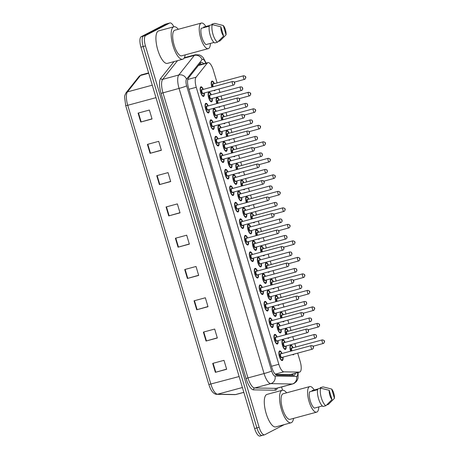 <?xml version="1.0" encoding="UTF-8"?>
<svg xmlns="http://www.w3.org/2000/svg" width="459" height="459" viewBox="0 0 459 459"><rect width="100%" height="100%" fill="white"/><g stroke="black" fill="none" stroke-linecap="round" stroke-linejoin="round"><path stroke-width="0.69" d="M278.085 340.618A4.986 1.721 -105.1 0 1 277.477 343.992A4.986 1.721 -105.1 0 1 277.356 344.043A4.986 1.721 -105.1 0 1 274.442 339.855A4.986 1.721 -105.1 0 1 274.637 334.456A4.986 1.721 -105.1 0 1 274.757 334.41A4.986 1.721 -105.1 0 1 277.11 337.004M273.162 324.106A4.986 1.721 -105.1 0 1 272.56 327.485A4.986 1.721 -105.1 0 1 272.434 327.531A4.986 1.721 -105.1 0 1 269.525 323.348A4.986 1.721 -105.1 0 1 269.714 317.949A4.986 1.721 -105.1 0 1 269.835 317.903A4.986 1.721 -105.1 0 1 272.187 320.497M268.245 307.599A4.986 1.721 -105.1 0 1 267.637 310.978A4.986 1.721 -105.1 0 1 267.517 311.024A4.986 1.721 -105.1 0 1 264.602 306.841A4.986 1.721 -105.1 0 1 264.791 301.443A4.986 1.721 -105.1 0 1 264.918 301.397A4.986 1.721 -105.1 0 1 267.27 303.99M263.323 291.092A4.986 1.721 -105.1 0 1 262.714 294.471A4.986 1.721 -105.1 0 1 262.594 294.517A4.986 1.721 -105.1 0 1 259.679 290.335A4.986 1.721 -105.1 0 1 259.874 284.936A4.986 1.721 -105.1 0 1 259.995 284.89A4.986 1.721 -105.1 0 1 262.347 287.483M258.4 274.585A4.986 1.721 -105.1 0 1 257.792 277.965A4.986 1.721 -105.1 0 1 257.671 278.011A4.986 1.721 -105.1 0 1 254.762 273.828A4.986 1.721 -105.1 0 1 254.952 268.429A4.986 1.721 -105.1 0 1 255.072 268.383A4.986 1.721 -105.1 0 1 257.424 270.976M253.483 258.078A4.986 1.721 -105.1 0 1 252.875 261.458A4.986 1.721 -105.1 0 1 252.754 261.504A4.986 1.721 -105.1 0 1 249.839 257.321A4.986 1.721 -105.1 0 1 250.029 251.922A4.986 1.721 -105.1 0 1 250.149 251.876A4.986 1.721 -105.1 0 1 252.507 254.47M248.56 241.572A4.986 1.721 -105.1 0 1 247.952 244.951A4.986 1.721 -105.1 0 1 247.831 244.997A4.986 1.721 -105.1 0 1 244.917 240.814A4.986 1.721 -105.1 0 1 245.112 235.415A4.986 1.721 -105.1 0 1 245.232 235.369A4.986 1.721 -105.1 0 1 247.585 237.963M243.637 225.065A4.986 1.721 -105.1 0 1 243.029 228.444A4.986 1.721 -105.1 0 1 242.909 228.49A4.986 1.721 -105.1 0 1 240 224.308A4.986 1.721 -105.1 0 1 240.189 218.909A4.986 1.721 -105.1 0 1 240.309 218.863A4.986 1.721 -105.1 0 1 242.662 221.456M238.72 208.558A4.986 1.721 -105.1 0 1 238.112 211.938A4.986 1.721 -105.1 0 1 237.992 211.983A4.986 1.721 -105.1 0 1 235.077 207.801A4.986 1.721 -105.1 0 1 235.266 202.402A4.986 1.721 -105.1 0 1 235.387 202.356A4.986 1.721 -105.1 0 1 237.745 204.949M233.797 192.051A4.986 1.721 -105.1 0 1 233.189 195.431A4.986 1.721 -105.1 0 1 233.069 195.477A4.986 1.721 -105.1 0 1 230.154 191.294A4.986 1.721 -105.1 0 1 230.349 185.895A4.986 1.721 -105.1 0 1 230.47 185.849A4.986 1.721 -105.1 0 1 232.822 188.442M228.875 175.545A4.986 1.721 -105.1 0 1 228.266 178.924A4.986 1.721 -105.1 0 1 228.146 178.97A4.986 1.721 -105.1 0 1 225.237 174.787A4.986 1.721 -105.1 0 1 225.426 169.388A4.986 1.721 -105.1 0 1 225.547 169.342A4.986 1.721 -105.1 0 1 227.899 171.936M223.958 159.038A4.986 1.721 -105.1 0 1 223.349 162.417A4.986 1.721 -105.1 0 1 223.229 162.463A4.986 1.721 -105.1 0 1 220.314 158.275A4.986 1.721 -105.1 0 1 220.504 152.881A4.986 1.721 -105.1 0 1 220.624 152.836A4.986 1.721 -105.1 0 1 222.982 155.429M219.035 142.531A4.986 1.721 -105.1 0 1 218.427 145.91A4.986 1.721 -105.1 0 1 218.306 145.956A4.986 1.721 -105.1 0 1 215.391 141.768A4.986 1.721 -105.1 0 1 215.587 136.375A4.986 1.721 -105.1 0 1 215.707 136.329A4.986 1.721 -105.1 0 1 218.059 138.922M214.112 126.024A4.986 1.721 -105.1 0 1 213.504 129.404A4.986 1.721 -105.1 0 1 213.383 129.449A4.986 1.721 -105.1 0 1 210.474 125.261A4.986 1.721 -105.1 0 1 210.664 119.868A4.986 1.721 -105.1 0 1 210.784 119.822A4.986 1.721 -105.1 0 1 213.137 122.41M209.195 109.517A4.986 1.721 -105.1 0 1 208.587 112.897A4.986 1.721 -105.1 0 1 208.466 112.943A4.986 1.721 -105.1 0 1 205.552 108.754A4.986 1.721 -105.1 0 1 205.741 103.361A4.986 1.721 -105.1 0 1 205.862 103.315A4.986 1.721 -105.1 0 1 208.22 105.903M204.272 93.011A4.986 1.721 -105.1 0 1 203.664 96.39A4.986 1.721 -105.1 0 1 203.544 96.436A4.986 1.721 -105.1 0 1 200.629 92.248A4.986 1.721 -105.1 0 1 200.824 86.854A4.986 1.721 -105.1 0 1 200.944 86.803A4.986 1.721 -105.1 0 1 203.297 89.396M283.008 357.125A4.986 1.721 -105.1 0 1 282.4 360.499A4.986 1.721 -105.1 0 1 282.279 360.55A4.986 1.721 -105.1 0 1 279.365 356.362A4.986 1.721 -105.1 0 1 279.56 350.969A4.986 1.721 -105.1 0 1 279.68 350.917A4.986 1.721 -105.1 0 1 282.033 353.51M281.166 329.493A4.986 1.721 -105.1 0 1 280.558 332.867A4.986 1.721 -105.1 0 1 280.438 332.918A4.986 1.721 -105.1 0 1 277.523 328.73A4.986 1.721 -105.1 0 1 277.712 323.337A4.986 1.721 -105.1 0 1 277.833 323.285A4.986 1.721 -105.1 0 1 280.191 325.879M276.243 312.986A4.986 1.721 -105.1 0 1 275.635 316.36A4.986 1.721 -105.1 0 1 275.515 316.412A4.986 1.721 -105.1 0 1 272.6 312.223A4.986 1.721 -105.1 0 1 272.795 306.83A4.986 1.721 -105.1 0 1 272.916 306.778A4.986 1.721 -105.1 0 1 275.268 309.372M271.321 296.48A4.986 1.721 -105.1 0 1 270.712 299.853A4.986 1.721 -105.1 0 1 270.592 299.905A4.986 1.721 -105.1 0 1 267.683 295.716A4.986 1.721 -105.1 0 1 267.872 290.317A4.986 1.721 -105.1 0 1 267.993 290.272A4.986 1.721 -105.1 0 1 270.345 292.865M266.404 279.967A4.986 1.721 -105.1 0 1 265.795 283.346A4.986 1.721 -105.1 0 1 265.675 283.392A4.986 1.721 -105.1 0 1 262.76 279.21A4.986 1.721 -105.1 0 1 262.95 273.811A4.986 1.721 -105.1 0 1 263.07 273.765A4.986 1.721 -105.1 0 1 265.428 276.358M261.481 263.46A4.986 1.721 -105.1 0 1 260.873 266.84A4.986 1.721 -105.1 0 1 260.752 266.886A4.986 1.721 -105.1 0 1 257.838 262.703A4.986 1.721 -105.1 0 1 258.033 257.304A4.986 1.721 -105.1 0 1 258.153 257.258A4.986 1.721 -105.1 0 1 260.505 259.851M256.558 246.953A4.986 1.721 -105.1 0 1 255.95 250.333A4.986 1.721 -105.1 0 1 255.829 250.379A4.986 1.721 -105.1 0 1 252.92 246.196A4.986 1.721 -105.1 0 1 253.11 240.797A4.986 1.721 -105.1 0 1 253.23 240.751A4.986 1.721 -105.1 0 1 255.583 243.345M251.641 230.447A4.986 1.721 -105.1 0 1 251.033 233.826A4.986 1.721 -105.1 0 1 250.912 233.872A4.986 1.721 -105.1 0 1 247.998 229.689A4.986 1.721 -105.1 0 1 248.187 224.29A4.986 1.721 -105.1 0 1 248.308 224.244A4.986 1.721 -105.1 0 1 250.666 226.838M246.718 213.94A4.986 1.721 -105.1 0 1 246.11 217.319A4.986 1.721 -105.1 0 1 245.99 217.365A4.986 1.721 -105.1 0 1 243.075 213.183A4.986 1.721 -105.1 0 1 243.27 207.784A4.986 1.721 -105.1 0 1 243.39 207.738A4.986 1.721 -105.1 0 1 245.743 210.331M241.795 197.433A4.986 1.721 -105.1 0 1 241.187 200.812A4.986 1.721 -105.1 0 1 241.067 200.858A4.986 1.721 -105.1 0 1 238.158 196.676A4.986 1.721 -105.1 0 1 238.347 191.277A4.986 1.721 -105.1 0 1 238.468 191.231A4.986 1.721 -105.1 0 1 240.82 193.824M236.878 180.926A4.986 1.721 -105.1 0 1 236.27 184.306A4.986 1.721 -105.1 0 1 236.15 184.352A4.986 1.721 -105.1 0 1 233.235 180.169A4.986 1.721 -105.1 0 1 233.424 174.77A4.986 1.721 -105.1 0 1 233.545 174.724A4.986 1.721 -105.1 0 1 235.903 177.317M231.956 164.42A4.986 1.721 -105.1 0 1 231.347 167.799A4.986 1.721 -105.1 0 1 231.227 167.845A4.986 1.721 -105.1 0 1 228.312 163.662A4.986 1.721 -105.1 0 1 228.507 158.263A4.986 1.721 -105.1 0 1 228.628 158.217A4.986 1.721 -105.1 0 1 230.98 160.811M227.033 147.913A4.986 1.721 -105.1 0 1 226.425 151.292A4.986 1.721 -105.1 0 1 226.304 151.338A4.986 1.721 -105.1 0 1 223.395 147.155A4.986 1.721 -105.1 0 1 223.585 141.756A4.986 1.721 -105.1 0 1 223.705 141.711A4.986 1.721 -105.1 0 1 226.058 144.304M222.11 131.406A4.986 1.721 -105.1 0 1 221.508 134.785A4.986 1.721 -105.1 0 1 221.381 134.831A4.986 1.721 -105.1 0 1 218.473 130.649A4.986 1.721 -105.1 0 1 218.662 125.25A4.986 1.721 -105.1 0 1 218.782 125.204A4.986 1.721 -105.1 0 1 221.135 127.797M217.193 114.899A4.986 1.721 -105.1 0 1 216.585 118.279A4.986 1.721 -105.1 0 1 216.464 118.324A4.986 1.721 -105.1 0 1 213.55 114.136A4.986 1.721 -105.1 0 1 213.739 108.743A4.986 1.721 -105.1 0 1 213.865 108.697A4.986 1.721 -105.1 0 1 216.218 111.29M212.27 98.392A4.986 1.721 -105.1 0 1 211.662 101.772A4.986 1.721 -105.1 0 1 211.542 101.818A4.986 1.721 -105.1 0 1 208.627 97.629A4.986 1.721 -105.1 0 1 208.822 92.236A4.986 1.721 -105.1 0 1 208.943 92.19A4.986 1.721 -105.1 0 1 211.295 94.783M286.083 346A4.986 1.721 -105.1 0 1 285.481 349.374A4.986 1.721 -105.1 0 1 285.355 349.425A4.986 1.721 -105.1 0 1 282.446 345.237A4.986 1.721 -105.1 0 1 282.635 339.844A4.986 1.721 -105.1 0 1 282.755 339.792A4.986 1.721 -105.1 0 1 285.108 342.385M289.015 337.663A4.986 1.721 -105.1 0 1 288.556 338.254A4.986 1.721 -105.1 0 1 288.436 338.3A4.986 1.721 -105.1 0 1 287.615 338.042M285.699 334.686A4.986 1.721 -105.1 0 1 285.716 328.719A4.986 1.721 -105.1 0 1 285.837 328.673A4.986 1.721 -105.1 0 1 288.189 331.26M284.092 321.157A4.986 1.721 -105.1 0 1 283.633 321.748A4.986 1.721 -105.1 0 1 283.513 321.793A4.986 1.721 -105.1 0 1 282.698 321.535M280.776 318.179A4.986 1.721 -105.1 0 1 280.793 312.212A4.986 1.721 -105.1 0 1 280.914 312.16A4.986 1.721 -105.1 0 1 283.266 314.754M279.17 304.65A4.986 1.721 -105.1 0 1 278.716 305.235A4.986 1.721 -105.1 0 1 278.596 305.287A4.986 1.721 -105.1 0 1 277.775 305.028M275.859 301.672A4.986 1.721 -105.1 0 1 275.87 295.705A4.986 1.721 -105.1 0 1 275.991 295.653A4.986 1.721 -105.1 0 1 278.349 298.247M274.252 288.143A4.986 1.721 -105.1 0 1 273.793 288.728A4.986 1.721 -105.1 0 1 273.673 288.78A4.986 1.721 -105.1 0 1 272.853 288.522M270.936 285.165A4.986 1.721 -105.1 0 1 270.953 279.198A4.986 1.721 -105.1 0 1 271.074 279.147A4.986 1.721 -105.1 0 1 273.426 281.74M269.33 271.636A4.986 1.721 -105.1 0 1 268.871 272.221A4.986 1.721 -105.1 0 1 268.75 272.273A4.986 1.721 -105.1 0 1 267.93 272.015M266.013 268.658A4.986 1.721 -105.1 0 1 266.031 262.691A4.986 1.721 -105.1 0 1 266.151 262.64A4.986 1.721 -105.1 0 1 268.504 265.233M264.407 255.129A4.986 1.721 -105.1 0 1 263.954 255.715A4.986 1.721 -105.1 0 1 263.833 255.766A4.986 1.721 -105.1 0 1 263.013 255.508M261.091 252.152A4.986 1.721 -105.1 0 1 261.108 246.179A4.986 1.721 -105.1 0 1 261.228 246.133A4.986 1.721 -105.1 0 1 263.586 248.726M259.49 238.623A4.986 1.721 -105.1 0 1 259.031 239.208A4.986 1.721 -105.1 0 1 258.91 239.254A4.986 1.721 -105.1 0 1 258.09 239.001A4.676 1.612 -105.1 0 0 258.543 239.03L258.979 238.76M256.174 235.645A4.986 1.721 -105.1 0 1 256.191 229.672A4.986 1.721 -105.1 0 1 256.311 229.626A4.986 1.721 -105.1 0 1 258.664 232.22M254.567 222.116A4.986 1.721 -105.1 0 1 254.108 222.701A4.986 1.721 -105.1 0 1 253.988 222.747A4.986 1.721 -105.1 0 1 253.167 222.495M251.251 219.138A4.986 1.721 -105.1 0 1 251.268 213.165A4.986 1.721 -105.1 0 1 251.389 213.119A4.986 1.721 -105.1 0 1 253.741 215.713M249.644 205.609A4.986 1.721 -105.1 0 1 249.191 206.194A4.986 1.721 -105.1 0 1 249.065 206.24A4.986 1.721 -105.1 0 1 248.25 205.988A4.676 1.612 -105.1 0 0 248.703 206.016L249.139 205.747M246.328 202.631A4.986 1.721 -105.1 0 1 246.345 196.659A4.986 1.721 -105.1 0 1 246.466 196.613A4.986 1.721 -105.1 0 1 248.824 199.206M244.727 189.102A4.986 1.721 -105.1 0 1 244.268 189.687A4.986 1.721 -105.1 0 1 244.148 189.733A4.986 1.721 -105.1 0 1 243.327 189.475M241.411 186.119A4.986 1.721 -105.1 0 1 241.423 180.152A4.986 1.721 -105.1 0 1 241.549 180.106A4.986 1.721 -105.1 0 1 243.901 182.699M239.805 172.595A4.986 1.721 -105.1 0 1 239.346 173.181A4.986 1.721 -105.1 0 1 239.225 173.227A4.986 1.721 -105.1 0 1 238.405 172.968M236.488 169.612A4.986 1.721 -105.1 0 1 236.505 163.645A4.986 1.721 -105.1 0 1 236.626 163.599A4.986 1.721 -105.1 0 1 238.978 166.192M234.882 156.089A4.986 1.721 -105.1 0 1 234.429 156.674A4.986 1.721 -105.1 0 1 234.302 156.72A4.986 1.721 -105.1 0 1 233.488 156.462M231.566 153.105A4.986 1.721 -105.1 0 1 231.583 147.138A4.986 1.721 -105.1 0 1 231.703 147.092A4.986 1.721 -105.1 0 1 234.056 149.686M229.965 139.582A4.986 1.721 -105.1 0 1 229.506 140.167A4.986 1.721 -105.1 0 1 229.385 140.213A4.986 1.721 -105.1 0 1 228.565 139.955M226.648 136.598A4.986 1.721 -105.1 0 1 226.66 130.631A4.986 1.721 -105.1 0 1 226.786 130.585A4.986 1.721 -105.1 0 1 229.139 133.179M225.042 123.069A4.986 1.721 -105.1 0 1 224.583 123.66A4.986 1.721 -105.1 0 1 224.462 123.706A4.986 1.721 -105.1 0 1 223.642 123.448M221.726 120.092A4.986 1.721 -105.1 0 1 221.743 114.125A4.986 1.721 -105.1 0 1 221.863 114.079A4.986 1.721 -105.1 0 1 224.216 116.672M220.119 106.563A4.986 1.721 -105.1 0 1 219.66 107.154A4.986 1.721 -105.1 0 1 219.54 107.199A4.986 1.721 -105.1 0 1 218.725 106.941M216.803 103.585A4.986 1.721 -105.1 0 1 216.82 97.618A4.986 1.721 -105.1 0 1 216.941 97.572A4.986 1.721 -105.1 0 1 219.293 100.165M215.202 90.056A4.986 1.721 -105.1 0 1 214.743 90.647A4.986 1.721 -105.1 0 1 214.623 90.693A4.986 1.721 -105.1 0 1 213.802 90.434M211.886 87.078A4.986 1.721 -105.1 0 1 211.897 81.111A4.986 1.721 -105.1 0 1 212.018 81.065A4.986 1.721 -105.1 0 1 214.376 83.658M293.932 354.17A4.986 1.721 -105.1 0 1 293.479 354.761A4.986 1.721 -105.1 0 1 293.358 354.807A4.986 1.721 -105.1 0 1 292.538 354.549M290.622 351.192A4.986 1.721 -105.1 0 1 290.633 345.225A4.986 1.721 -105.1 0 1 290.754 345.179A4.986 1.721 -105.1 0 1 293.112 347.767M275.532 374.492L290.237 374.596M217.13 82.913L213.32 70.129A9.352 3.23 74.9 0 0 207.956 62.619A9.352 3.23 74.9 0 0 207.261 63.107L196.05 77.227A9.352 3.23 74.9 0 0 196.257 87.285L278.831 364.285A9.352 3.23 74.9 0 0 283.874 371.836L299.383 372.106A9.352 3.23 74.9 0 0 299.704 372.071A9.352 3.23 74.9 0 0 299.928 371.979A9.352 3.23 74.9 0 0 300.192 361.526L297.696 353.155M295.866 347.027L294.856 343.63M293.783 340.044L292.773 336.648M290.949 330.52L289.933 327.124M288.866 323.538L287.85 320.141M286.026 314.013L285.01 310.617M283.943 307.031L282.933 303.634M281.103 297.507L280.093 294.11M279.02 290.524L278.011 287.127M276.18 280.994L275.171 277.603M274.103 274.017L273.088 270.621M271.263 264.487L270.248 261.096M269.181 257.51L268.171 254.114M266.34 247.98L265.331 244.59M264.258 241.004L263.248 237.607M261.418 231.474L260.408 228.083M259.341 224.497L258.325 221.1M256.501 214.967L255.485 211.576M254.418 207.99L253.408 204.594M251.578 198.46L250.568 195.064M249.495 191.478L248.485 188.087M246.655 181.953L245.645 178.557M244.578 174.971L243.563 171.58M241.738 165.447L240.723 162.05M239.655 158.464L238.646 155.073M236.815 148.94L235.806 145.543M234.733 141.957L233.723 138.566M231.893 132.433L230.883 129.036M229.816 125.45L228.8 122.06M226.976 115.926L225.96 112.53M224.893 108.944L223.877 105.547M222.053 99.419L221.037 96.023M219.97 92.437L218.96 89.04M284.31 424.592L264.734 434.742A9.352 3.23 -105.1 0 1 264.504 434.828A9.352 3.23 -105.1 0 1 259.146 427.318L145.446 45.929A9.352 3.23 -105.1 0 1 145.704 35.475L169.698 23.036L167.437 23.65A9.352 3.23 -105.1 0 1 167.661 23.558A9.352 3.23 -105.1 0 0 167.437 23.65L143.449 36.083L167.437 23.65L165.177 24.258A9.352 3.23 -105.1 0 1 165.406 24.172L169.922 22.95A9.352 3.23 -105.1 0 1 173.858 26.771M145.446 45.929L143.185 46.537A9.352 3.23 -105.1 0 1 143.449 36.083A9.352 3.23 -105.1 0 0 143.185 46.537L256.885 427.931L143.185 46.537L140.924 47.145A9.352 3.23 -105.1 0 1 141.188 36.691L165.177 24.258M262.473 435.35A9.352 3.23 -105.1 0 1 262.25 435.442A9.352 3.23 -105.1 0 1 256.885 427.931A9.352 3.23 -105.1 0 0 262.25 435.442L259.989 436.05A9.352 3.23 -105.1 0 1 254.625 428.54L140.924 47.145M156.743 175.677L168.04 172.624L170.702 181.563L159.405 184.616L156.743 175.677M147.414 144.39L158.711 141.338L161.379 150.277L150.082 153.329L147.414 144.39M138.09 113.103L149.387 110.051L152.049 118.99L140.752 122.042L138.09 113.103M184.725 269.531L196.016 266.484L198.684 275.423L187.387 278.47L184.725 269.531M194.048 300.817L205.345 297.771L208.007 306.71L196.716 309.756L194.048 300.817M203.377 332.104L214.674 329.057L217.337 337.996L206.039 341.043L203.377 332.104M212.701 363.39L223.998 360.338L226.666 369.277L215.369 372.329L212.701 363.39M166.066 206.963L177.363 203.911L180.031 212.85L168.734 215.902L166.066 206.963M175.395 238.25L186.693 235.197L189.355 244.136L178.058 247.189L175.395 238.25M189.315 243.987L178.058 247.189M179.985 212.706L168.734 215.902M226.62 369.134L215.369 372.329M217.291 337.847L206.039 341.043M207.967 306.56L196.716 309.756M198.638 275.274L187.387 278.47M152.004 118.847L140.752 122.042M161.333 150.133L150.082 153.329M170.662 181.42L159.405 184.616M203.63 63.79A9.352 3.23 74.9 0 0 201.18 62.378A9.352 3.23 74.9 0 0 200.485 62.866L188.374 78.122A9.352 3.23 74.9 0 0 188.58 88.18L271.883 367.607A9.352 3.23 74.9 0 0 276.92 375.158L293.674 375.451A9.352 3.23 74.9 0 0 293.995 375.41A9.352 3.23 74.9 0 0 294.219 375.324A9.352 3.23 74.9 0 0 295.349 373.242M293.094 373.856A9.352 3.23 -105.1 0 1 292.509 375.433M281.562 386.966L282.537 390.225M200.17 63.267A9.352 3.23 -105.1 0 1 201.369 64.398M293.565 418.384A16.834 5.812 -105.1 0 1 291.448 422.619A16.834 5.812 -105.1 0 1 291.035 422.779A16.834 5.812 -105.1 0 1 281.206 408.653A16.834 5.812 -105.1 0 1 281.849 390.437A16.834 5.812 -105.1 0 1 282.262 390.276A16.834 5.812 -105.1 0 1 286.657 392.806M291.035 422.779L275.784 426.899A16.834 5.812 -105.1 0 1 265.956 412.773A16.834 5.812 -105.1 0 1 266.604 394.556A16.834 5.812 -105.1 0 1 267.012 394.396L282.262 390.276M318.793 406.932A13.248 4.573 -105.1 0 1 316.968 412.021A13.248 4.573 -105.1 0 1 316.647 412.148A13.248 4.573 -105.1 0 1 308.913 401.028A13.248 4.573 -105.1 0 1 309.418 386.696A13.248 4.573 -105.1 0 1 309.739 386.57A13.248 4.573 -105.1 0 1 314.22 390.001M316.647 412.148L290.099 419.319A13.248 4.573 -105.1 0 1 282.365 408.2A13.248 4.573 -105.1 0 1 282.876 393.862A13.248 4.573 -105.1 0 1 283.197 393.742L309.739 386.57M317.634 389.685L309.555 391.866A9.352 3.23 -105.1 0 0 310.267 400.873A9.352 3.23 -105.1 0 0 314.398 408.12L322.367 405.963M332 399.611A6.237 2.152 -105.1 0 1 329.229 390.305L332 399.611L325.89 405.716A9.972 3.442 -105.1 0 1 321.369 397.924A9.972 3.442 -105.1 0 1 320.657 388.165L317.829 388.928A9.972 3.442 -105.1 0 0 318.546 398.687A9.972 3.442 -105.1 0 0 323.061 406.479L325.89 405.716M329.229 390.305L320.657 388.165M312.16 391.16L311.994 390.603L317.794 389.031M331.668 389.043A6.237 2.152 -105.1 0 1 334.439 398.343L331.668 389.043L323.096 386.897L320.267 387.66L320.434 388.222M334.439 398.343L328.328 404.454L326.774 404.872M185.195 54.868A16.834 5.812 -105.1 0 1 183.078 59.102A16.834 5.812 -105.1 0 1 182.671 59.263A16.834 5.812 -105.1 0 1 172.836 45.137A16.834 5.812 -105.1 0 1 173.485 26.926A16.834 5.812 -105.1 0 1 173.892 26.765A16.834 5.812 -105.1 0 1 178.287 29.29M182.671 59.263L167.42 63.382A16.834 5.812 -105.1 0 1 157.586 49.256A16.834 5.812 -105.1 0 1 158.235 31.046A16.834 5.812 -105.1 0 1 158.642 30.885L173.892 26.765M210.423 43.416A13.248 4.573 -105.1 0 1 208.604 48.511A13.248 4.573 -105.1 0 1 208.283 48.637A13.248 4.573 -105.1 0 1 200.543 37.518A13.248 4.573 -105.1 0 1 201.053 23.179A13.248 4.573 -105.1 0 1 201.375 23.059A13.248 4.573 -105.1 0 1 205.85 26.484M208.283 48.637L181.735 55.803A13.248 4.573 -105.1 0 1 173.995 44.684A13.248 4.573 -105.1 0 1 174.506 30.351A13.248 4.573 -105.1 0 1 174.827 30.225L201.375 23.059M209.264 26.169L201.185 28.349A9.352 3.23 -105.1 0 0 201.903 37.363A9.352 3.23 -105.1 0 0 206.028 44.603L213.997 42.452M223.631 36.095A6.237 2.152 -105.1 0 1 220.859 26.794L223.631 36.095L217.52 42.205A9.972 3.442 -105.1 0 1 213.005 34.414A9.972 3.442 -105.1 0 1 212.287 24.648L209.465 25.411A9.972 3.442 -105.1 0 0 210.176 35.177A9.972 3.442 -105.1 0 0 214.697 42.968L217.52 42.205M220.859 26.794L212.287 24.648M203.79 27.649L203.624 27.087L209.43 25.52M223.298 25.526A6.237 2.152 -105.1 0 1 226.069 34.832L223.298 25.526L214.726 23.386L211.903 24.149L212.069 24.711M226.069 34.832L219.959 40.943L218.409 41.362M289.635 374.739L299.383 372.106M199.464 64.157A9.352 8.503 38.5 0 1 199.935 64.782M291.907 374.177A9.352 8.732 91 0 1 291.706 375.416M275.205 374.177L283.874 371.836M271.481 366.271L278.831 364.285M188.901 89.27L196.257 87.285M187.783 79.459L196.05 77.227M198.397 65.499L207.261 63.107M125.726 105.656L127.734 105.289L210.87 384.16A12.468 4.303 74.9 0 0 217.589 394.224L235.587 394.539A12.468 4.303 74.9 0 0 236.018 394.488L243.844 392.376M236.018 394.488L234.824 394.637A3.115 2.909 91 0 0 235.587 394.539L243.827 392.319M239.122 376.529L208.856 384.527M242.398 387.522L217.589 394.224A3.115 2.909 91 0 1 216.832 394.321C215.753 394.447 214.456 393.805 212.942 392.405C211.932 391.183 210.893 390.489 208.856 384.544L125.72 105.673L124.601 97.165C124.423 96.488 124.905 95.024 126.059 92.787A3.115 2.834 38.5 0 1 127.459 91.88A12.468 4.303 74.9 0 0 127.734 105.289L155.985 97.658M126.059 92.787L139.077 76.395A3.115 2.834 38.5 0 1 140.471 75.488L127.459 91.88L152.262 85.179M139.077 76.395L141.401 74.84A12.468 4.303 74.9 0 0 140.471 75.488L148.71 73.262M254.625 428.54L259.146 427.318M141.188 36.691L145.704 35.475M175.803 238.135L178.465 247.074M185.126 269.422L187.788 278.361M194.455 300.708L197.118 309.647M203.779 331.995L206.447 340.934M213.108 363.281L215.77 372.22M166.474 206.854L169.136 215.787M157.144 175.567L159.812 184.501M147.821 144.281L150.483 153.214M138.492 112.994L141.16 121.928M205.758 63.21A6.237 2.152 74.9 0 0 202.379 59.32A6.237 2.152 74.9 0 0 202.069 59.584L186.515 79.172A6.237 2.152 74.9 0 0 186.652 85.873L271.659 371.021A6.237 2.152 74.9 0 0 275.021 376.059L296.525 376.437A6.237 2.152 74.9 0 0 296.893 376.351A6.237 2.152 74.9 0 0 297.702 372.61M298.138 372.49L297.983 378.279L297.398 379.937L296.284 381.67L294.11 383.408L292.716 383.954A12.468 4.303 -105.1 0 1 292.291 384.005L270.787 383.626A12.468 4.303 -105.1 0 1 264.063 373.557L179.056 88.409A12.468 4.303 -105.1 0 1 178.781 75.001L194.335 55.419A12.468 4.303 -105.1 0 1 194.955 54.885A12.468 4.303 -105.1 0 1 195.259 54.764L184.352 57.714M184.065 58.19L194.335 55.419A6.237 5.669 38.5 0 1 202.069 59.584M277.351 388.102A14.028 4.842 -105.1 0 1 275.957 390.052A14.028 4.842 -105.1 0 1 275.13 390.242L253.626 389.863A14.028 4.842 -105.1 0 1 246.064 378.537L161.057 93.389A14.028 4.842 -105.1 0 1 160.748 78.305L174.013 61.604M275.021 376.059A6.237 5.824 91 0 1 270.787 383.626L254.688 387.975L276.192 388.354A12.468 4.303 74.9 0 0 276.622 388.303L292.716 383.954M271.659 371.021A6.237 0.436 163.4 0 1 264.063 373.557L247.963 377.906A12.468 4.303 74.9 0 0 254.688 387.975A1.561 1.457 -89 0 0 253.626 389.863M296.525 376.437A6.237 5.824 91 0 1 292.291 384.005L276.192 388.354A1.561 1.457 -89 0 0 275.13 390.242M186.515 79.172A6.237 5.669 38.5 0 0 178.781 75.001L162.681 79.35A12.468 4.303 74.9 0 0 162.956 92.758L247.963 377.906L246.064 378.537M177.53 60.651L162.681 79.35A1.561 1.417 -141.5 0 1 160.748 78.305M186.652 85.873A6.237 0.436 163.4 0 1 179.056 88.409L161.057 93.389M293.106 354.537A4.676 1.612 -105.1 0 1 292.991 354.583A4.676 1.612 -105.1 0 1 292.561 354.543M290.157 345.868A4.676 1.612 -105.1 0 1 290.444 345.598A4.676 1.612 -105.1 0 1 290.553 345.552L290.26 345.633M292.882 347.83A4.366 1.509 74.9 0 0 290.811 345.822A4.366 1.509 74.9 0 0 290.828 351.135M291.58 350.934A2.18 0.752 -105.1 0 1 291.436 347.905A2.18 0.752 -105.1 0 1 291.941 348.083M291.901 348.1A1.87 0.648 74.9 0 0 291.849 348.111A1.87 0.648 74.9 0 0 291.804 348.129A1.87 0.648 74.9 0 0 291.976 350.825M323.371 343.464A1.87 0.648 -105.1 0 1 323.325 343.481A1.87 0.648 -105.1 0 1 322.235 341.915A1.87 0.648 -105.1 0 1 322.304 339.889A1.87 0.648 -105.1 0 1 322.35 339.872A1.87 0.648 -105.1 0 1 322.419 339.867M324.163 340.997L324.341 341.594L324.163 340.997M282.159 340.486A4.676 1.612 -105.1 0 1 282.44 340.217A4.676 1.612 -105.1 0 1 282.555 340.171L283.668 340.555L284.907 342.443A4.366 1.509 74.9 0 0 282.813 340.435A4.366 1.509 74.9 0 0 282.692 345.317A4.366 1.509 74.9 0 0 285.303 348.783A4.366 1.509 74.9 0 0 285.859 346.057L285.762 348.301L284.993 349.201A4.676 1.612 -105.1 0 1 284.488 349.127M284.919 346.315A2.18 0.752 -105.1 0 1 284.678 346.694A2.18 0.752 -105.1 0 1 283.375 344.961A2.18 0.752 -105.1 0 1 283.433 342.523A2.18 0.752 -105.1 0 1 283.943 342.701M283.897 342.718A1.87 0.648 74.9 0 0 283.851 342.73A1.87 0.648 74.9 0 0 283.805 342.747A1.87 0.648 74.9 0 0 283.737 344.766A1.87 0.648 74.9 0 0 284.827 346.338A1.87 0.648 74.9 0 0 284.873 346.321M315.373 338.082A1.87 0.648 -105.1 0 1 315.327 338.099A1.87 0.648 -105.1 0 1 314.231 336.533A1.87 0.648 -105.1 0 1 314.306 334.508A1.87 0.648 -105.1 0 1 314.352 334.491A1.87 0.648 -105.1 0 1 314.421 334.485M316.337 336.212L316.159 335.615L316.337 336.212M285.108 349.156A4.676 1.612 -105.1 0 1 284.993 349.201L284.695 349.276M279.078 351.611A4.676 1.612 -105.1 0 1 279.365 351.342A4.676 1.612 -105.1 0 1 279.479 351.296L280.592 351.68L281.826 353.568M281.803 353.573A4.366 1.509 74.9 0 0 279.732 351.56A4.366 1.509 74.9 0 0 279.611 356.442A4.366 1.509 74.9 0 0 282.222 359.902A4.366 1.509 74.9 0 0 282.778 357.182M281.843 357.435A2.18 0.752 -105.1 0 1 281.602 357.819A2.18 0.752 -105.1 0 1 280.294 356.086A2.18 0.752 -105.1 0 1 280.357 353.648A2.18 0.752 -105.1 0 1 280.868 353.826M280.822 353.843A1.87 0.648 74.9 0 0 280.77 353.849A1.87 0.648 74.9 0 0 280.73 353.872A1.87 0.648 74.9 0 0 280.656 355.891A1.87 0.648 74.9 0 0 281.746 357.463A1.87 0.648 74.9 0 0 281.792 357.446M312.292 349.207A1.87 0.648 -105.1 0 1 312.246 349.224A1.87 0.648 -105.1 0 1 311.156 347.658A1.87 0.648 -105.1 0 1 311.225 345.633A1.87 0.648 -105.1 0 1 311.271 345.616A1.87 0.648 -105.1 0 1 311.34 345.61M313.262 347.337L313.084 346.74L313.262 347.337M282.027 360.281A4.676 1.612 -105.1 0 1 281.912 360.321A4.676 1.612 -105.1 0 1 281.413 360.252M288.183 338.031A4.676 1.612 -105.1 0 1 288.074 338.076A4.676 1.612 -105.1 0 1 287.638 338.036M285.234 329.361A4.676 1.612 -105.1 0 1 285.521 329.092A4.676 1.612 -105.1 0 1 285.636 329.046L285.337 329.126M287.959 331.323A4.366 1.509 74.9 0 0 285.894 329.315A4.366 1.509 74.9 0 0 285.911 334.628M286.663 334.427A2.18 0.752 -105.1 0 1 286.514 331.398A2.18 0.752 -105.1 0 1 287.024 331.576M286.978 331.593A1.87 0.648 74.9 0 0 286.932 331.605A1.87 0.648 74.9 0 0 286.886 331.622A1.87 0.648 74.9 0 0 287.059 334.318M318.448 326.957A1.87 0.648 -105.1 0 1 318.403 326.974A1.87 0.648 -105.1 0 1 317.312 325.408A1.87 0.648 -105.1 0 1 317.387 323.383A1.87 0.648 -105.1 0 1 317.427 323.365A1.87 0.648 -105.1 0 1 317.496 323.36M319.24 324.49L319.418 325.087L319.24 324.49M283.266 321.524A4.676 1.612 -105.1 0 1 283.151 321.57A4.676 1.612 -105.1 0 1 282.721 321.529M280.311 312.854A4.676 1.612 -105.1 0 1 280.598 312.585A4.676 1.612 -105.1 0 1 280.713 312.539L280.415 312.619M283.042 314.817A4.366 1.509 74.9 0 0 280.971 312.809A4.366 1.509 74.9 0 0 280.988 318.121M281.74 317.921A2.18 0.752 -105.1 0 1 281.591 314.891A2.18 0.752 -105.1 0 1 282.101 315.069M282.055 315.086A1.87 0.648 74.9 0 0 282.01 315.098A1.87 0.648 74.9 0 0 281.964 315.115A1.87 0.648 74.9 0 0 282.136 317.812M313.531 310.45A1.87 0.648 -105.1 0 1 313.486 310.468A1.87 0.648 -105.1 0 1 312.39 308.901A1.87 0.648 -105.1 0 1 312.464 306.876A1.87 0.648 -105.1 0 1 312.51 306.859A1.87 0.648 -105.1 0 1 312.579 306.853M314.317 307.983L314.495 308.58L314.317 307.983M278.343 305.017A4.676 1.612 -105.1 0 1 278.229 305.063A4.676 1.612 -105.1 0 1 277.798 305.023M275.394 296.348A4.676 1.612 -105.1 0 1 275.681 296.078A4.676 1.612 -105.1 0 1 275.79 296.032L275.498 296.112M278.12 298.31A4.366 1.509 74.9 0 0 276.048 296.296A4.366 1.509 74.9 0 0 276.066 301.615M276.817 301.414A2.18 0.752 -105.1 0 1 276.674 298.384A2.18 0.752 -105.1 0 1 277.179 298.562M277.138 298.579A1.87 0.648 74.9 0 0 277.087 298.591A1.87 0.648 74.9 0 0 277.041 298.608A1.87 0.648 74.9 0 0 277.213 301.305M308.609 293.944A1.87 0.648 -105.1 0 1 308.563 293.961A1.87 0.648 -105.1 0 1 307.473 292.394A1.87 0.648 -105.1 0 1 307.541 290.369A1.87 0.648 -105.1 0 1 307.587 290.352A1.87 0.648 -105.1 0 1 307.656 290.346M309.4 291.476L309.578 292.073L309.4 291.476M273.421 288.51A4.676 1.612 -105.1 0 1 273.312 288.55A4.676 1.612 -105.1 0 1 272.875 288.516M270.471 279.841A4.676 1.612 -105.1 0 1 270.758 279.571A4.676 1.612 -105.1 0 1 270.873 279.525L270.575 279.606M273.197 281.803A4.366 1.509 74.9 0 0 271.131 279.789A4.366 1.509 74.9 0 0 271.149 285.108M271.9 284.901A2.18 0.752 -105.1 0 1 271.751 281.878A2.18 0.752 -105.1 0 1 272.262 282.055M272.216 282.073A1.87 0.648 74.9 0 0 272.17 282.084A1.87 0.648 74.9 0 0 272.124 282.101A1.87 0.648 74.9 0 0 272.296 284.798M303.686 277.437A1.87 0.648 -105.1 0 1 303.64 277.454A1.87 0.648 -105.1 0 1 302.55 275.888A1.87 0.648 -105.1 0 1 302.619 273.862A1.87 0.648 -105.1 0 1 302.665 273.845A1.87 0.648 -105.1 0 1 302.733 273.839M304.478 274.97L304.656 275.566L304.478 274.97M277.236 323.979A4.676 1.612 -105.1 0 1 277.523 323.71A4.676 1.612 -105.1 0 1 277.632 323.664L278.751 324.048L279.984 325.936M279.961 325.942A4.366 1.509 74.9 0 0 277.89 323.928A4.366 1.509 74.9 0 0 277.77 328.81A4.366 1.509 74.9 0 0 280.38 332.276A4.366 1.509 74.9 0 0 280.937 329.551M279.996 329.809A2.18 0.752 -105.1 0 1 279.755 330.187A2.18 0.752 -105.1 0 1 278.452 328.455A2.18 0.752 -105.1 0 1 278.515 326.016A2.18 0.752 -105.1 0 1 279.02 326.194M278.98 326.211A1.87 0.648 74.9 0 0 278.929 326.223A1.87 0.648 74.9 0 0 278.883 326.24A1.87 0.648 74.9 0 0 278.814 328.26A1.87 0.648 74.9 0 0 279.904 329.832A1.87 0.648 74.9 0 0 279.95 329.814M310.45 321.575A1.87 0.648 -105.1 0 1 310.404 321.593A1.87 0.648 -105.1 0 1 309.314 320.026A1.87 0.648 -105.1 0 1 309.383 318.001A1.87 0.648 -105.1 0 1 309.429 317.984A1.87 0.648 -105.1 0 1 309.498 317.978M311.42 319.705L311.242 319.108L311.42 319.705M280.185 332.649A4.676 1.612 -105.1 0 1 280.07 332.689A4.676 1.612 -105.1 0 1 279.571 332.62M272.313 307.473A4.676 1.612 -105.1 0 1 272.6 307.203A4.676 1.612 -105.1 0 1 272.715 307.157L273.828 307.541L275.061 309.429A4.366 1.509 74.9 0 0 272.973 307.421A4.366 1.509 74.9 0 0 272.847 312.304A4.366 1.509 74.9 0 0 275.457 315.763A4.366 1.509 74.9 0 0 276.014 313.044M275.079 313.296A2.18 0.752 -105.1 0 1 274.838 313.681A2.18 0.752 -105.1 0 1 273.53 311.948A2.18 0.752 -105.1 0 1 273.593 309.509A2.18 0.752 -105.1 0 1 274.103 309.687M274.057 309.705A1.87 0.648 74.9 0 0 274.012 309.71A1.87 0.648 74.9 0 0 273.966 309.733A1.87 0.648 74.9 0 0 273.891 311.753A1.87 0.648 74.9 0 0 274.987 313.325A1.87 0.648 74.9 0 0 275.033 313.308M305.528 305.069A1.87 0.648 -105.1 0 1 305.482 305.086A1.87 0.648 -105.1 0 1 304.392 303.519A1.87 0.648 -105.1 0 1 304.466 301.494A1.87 0.648 -105.1 0 1 304.512 301.477A1.87 0.648 -105.1 0 1 304.575 301.471M306.497 303.198L306.319 302.601L306.497 303.198M275.262 316.142A4.676 1.612 -105.1 0 1 275.153 316.182A4.676 1.612 -105.1 0 1 274.648 316.113M267.39 290.966A4.676 1.612 -105.1 0 1 267.677 290.696A4.676 1.612 -105.1 0 1 267.792 290.65L268.905 291.035L270.144 292.922M270.122 292.928A4.366 1.509 74.9 0 0 268.05 290.914A4.366 1.509 74.9 0 0 267.93 295.797A4.366 1.509 74.9 0 0 270.535 299.257A4.366 1.509 74.9 0 0 271.097 296.537M270.156 296.789A2.18 0.752 -105.1 0 1 269.915 297.174A2.18 0.752 -105.1 0 1 268.613 295.441A2.18 0.752 -105.1 0 1 268.67 293.003A2.18 0.752 -105.1 0 1 269.181 293.181M269.135 293.198A1.87 0.648 74.9 0 0 269.089 293.203A1.87 0.648 74.9 0 0 269.043 293.221A1.87 0.648 74.9 0 0 268.974 295.246A1.87 0.648 74.9 0 0 270.064 296.818A1.87 0.648 74.9 0 0 270.11 296.801M300.611 288.562A1.87 0.648 -105.1 0 1 300.565 288.579A1.87 0.648 -105.1 0 1 299.469 287.013A1.87 0.648 -105.1 0 1 299.543 284.987A1.87 0.648 -105.1 0 1 299.589 284.97A1.87 0.648 -105.1 0 1 299.658 284.959M301.574 286.691L301.397 286.095L301.574 286.691M270.345 299.635A4.676 1.612 -105.1 0 1 270.231 299.675A4.676 1.612 -105.1 0 1 269.726 299.607M268.504 272.003A4.676 1.612 -105.1 0 1 268.389 272.044A4.676 1.612 -105.1 0 1 267.958 272.009M265.549 263.334A4.676 1.612 -105.1 0 1 265.836 263.064A4.676 1.612 -105.1 0 1 265.95 263.018L265.652 263.099M268.28 265.296A4.366 1.509 74.9 0 0 266.209 263.282A4.366 1.509 74.9 0 0 266.226 268.601M266.977 268.395A2.18 0.752 -105.1 0 1 266.828 265.371A2.18 0.752 -105.1 0 1 267.339 265.549M267.293 265.566A1.87 0.648 74.9 0 0 267.247 265.572A1.87 0.648 74.9 0 0 267.201 265.595A1.87 0.648 74.9 0 0 267.373 268.291M298.769 260.93A1.87 0.648 -105.1 0 1 298.723 260.947A1.87 0.648 -105.1 0 1 297.627 259.381A1.87 0.648 -105.1 0 1 297.702 257.356A1.87 0.648 -105.1 0 1 297.748 257.338A1.87 0.648 -105.1 0 1 297.811 257.333M299.555 258.463L299.733 259.06L299.555 258.463M263.581 255.497A4.676 1.612 -105.1 0 1 263.466 255.537A4.676 1.612 -105.1 0 1 263.036 255.502M260.632 246.827A4.676 1.612 -105.1 0 1 260.913 246.558A4.676 1.612 -105.1 0 1 261.028 246.512L260.735 246.592M263.357 248.789A4.366 1.509 74.9 0 0 261.286 246.776A4.366 1.509 74.9 0 0 261.303 252.094M262.055 251.888A2.18 0.752 -105.1 0 1 261.911 248.864A2.18 0.752 -105.1 0 1 262.416 249.042M262.376 249.059A1.87 0.648 74.9 0 0 262.324 249.065A1.87 0.648 74.9 0 0 262.278 249.082A1.87 0.648 74.9 0 0 262.45 251.784M293.846 244.423A1.87 0.648 -105.1 0 1 293.8 244.44A1.87 0.648 -105.1 0 1 292.71 242.874A1.87 0.648 -105.1 0 1 292.779 240.849A1.87 0.648 -105.1 0 1 292.825 240.832A1.87 0.648 -105.1 0 1 292.894 240.82M294.638 241.956L294.816 242.553L294.638 241.956M258.658 238.99A4.676 1.612 -105.1 0 1 258.543 239.03L258.251 239.11M255.709 230.32A4.676 1.612 -105.1 0 1 255.996 230.051A4.676 1.612 -105.1 0 1 256.111 230.005L255.812 230.085M256.111 230.005L257.224 230.389L258.457 232.277A4.366 1.509 74.9 0 0 256.369 230.269A4.366 1.509 74.9 0 0 256.386 235.587M257.138 235.381A2.18 0.752 -105.1 0 1 256.988 232.357A2.18 0.752 -105.1 0 1 257.499 232.535M257.453 232.552A1.87 0.648 74.9 0 0 257.401 232.558A1.87 0.648 74.9 0 0 257.361 232.575A1.87 0.648 74.9 0 0 257.533 235.278M288.923 227.916A1.87 0.648 -105.1 0 1 288.877 227.934A1.87 0.648 -105.1 0 1 287.787 226.367A1.87 0.648 -105.1 0 1 287.856 224.342A1.87 0.648 -105.1 0 1 287.902 224.325A1.87 0.648 -105.1 0 1 287.971 224.313M289.715 225.449L289.893 226.046L289.715 225.449M262.473 274.459A4.676 1.612 -105.1 0 1 262.76 274.189A4.676 1.612 -105.1 0 1 262.869 274.143L263.988 274.528L265.222 276.416M265.199 276.421A4.366 1.509 74.9 0 0 263.127 274.407A4.366 1.509 74.9 0 0 263.007 279.29A4.366 1.509 74.9 0 0 265.618 282.75A4.366 1.509 74.9 0 0 266.174 280.03M265.233 280.283A2.18 0.752 -105.1 0 1 264.992 280.667A2.18 0.752 -105.1 0 1 263.69 278.934A2.18 0.752 -105.1 0 1 263.753 276.496A2.18 0.752 -105.1 0 1 264.258 276.674M264.218 276.691A1.87 0.648 74.9 0 0 264.166 276.697A1.87 0.648 74.9 0 0 264.12 276.714A1.87 0.648 74.9 0 0 264.051 278.739A1.87 0.648 74.9 0 0 265.141 280.311A1.87 0.648 74.9 0 0 265.187 280.294M295.688 272.055A1.87 0.648 -105.1 0 1 295.642 272.072A1.87 0.648 -105.1 0 1 294.552 270.506A1.87 0.648 -105.1 0 1 294.621 268.481A1.87 0.648 -105.1 0 1 294.667 268.463A1.87 0.648 -105.1 0 1 294.735 268.452M296.657 270.185L296.48 269.588L296.657 270.185M265.422 283.128A4.676 1.612 -105.1 0 1 265.308 283.169A4.676 1.612 -105.1 0 1 264.809 283.1M257.551 257.952A4.676 1.612 -105.1 0 1 257.838 257.683A4.676 1.612 -105.1 0 1 257.952 257.637L259.065 258.021L260.299 259.909M260.276 259.914A4.366 1.509 74.9 0 0 258.21 257.901A4.366 1.509 74.9 0 0 258.084 262.783A4.366 1.509 74.9 0 0 260.695 266.243A4.366 1.509 74.9 0 0 261.251 263.523M260.316 263.776A2.18 0.752 -105.1 0 1 260.075 264.16A2.18 0.752 -105.1 0 1 258.767 262.428A2.18 0.752 -105.1 0 1 258.83 259.989A2.18 0.752 -105.1 0 1 259.341 260.167M259.295 260.184A1.87 0.648 74.9 0 0 259.249 260.19A1.87 0.648 74.9 0 0 259.203 260.207A1.87 0.648 74.9 0 0 259.128 262.232A1.87 0.648 74.9 0 0 260.224 263.805A1.87 0.648 74.9 0 0 260.264 263.787M290.765 255.548A1.87 0.648 -105.1 0 1 290.719 255.565A1.87 0.648 -105.1 0 1 289.629 253.999A1.87 0.648 -105.1 0 1 289.704 251.974A1.87 0.648 -105.1 0 1 289.744 251.957A1.87 0.648 -105.1 0 1 289.813 251.945M291.735 253.678L291.557 253.081L291.735 253.678M260.5 266.622A4.676 1.612 -105.1 0 1 260.391 266.662A4.676 1.612 -105.1 0 1 259.886 266.593M252.628 241.445A4.676 1.612 -105.1 0 1 252.915 241.176A4.676 1.612 -105.1 0 1 253.029 241.13L254.143 241.514L255.382 243.402M255.359 243.408A4.366 1.509 74.9 0 0 253.288 241.394A4.366 1.509 74.9 0 0 253.167 246.276A4.366 1.509 74.9 0 0 255.772 249.736A4.366 1.509 74.9 0 0 256.334 247.017M255.393 247.269A2.18 0.752 -105.1 0 1 255.152 247.653A2.18 0.752 -105.1 0 1 253.85 245.921A2.18 0.752 -105.1 0 1 253.907 243.482A2.18 0.752 -105.1 0 1 254.418 243.66M254.372 243.677A1.87 0.648 74.9 0 0 254.326 243.683A1.87 0.648 74.9 0 0 254.28 243.7A1.87 0.648 74.9 0 0 254.211 245.726A1.87 0.648 74.9 0 0 255.302 247.298A1.87 0.648 74.9 0 0 255.347 247.281M285.848 239.041A1.87 0.648 -105.1 0 1 285.802 239.059A1.87 0.648 -105.1 0 1 284.706 237.487A1.87 0.648 -105.1 0 1 284.781 235.467A1.87 0.648 -105.1 0 1 284.827 235.45A1.87 0.648 -105.1 0 1 284.896 235.438M286.812 237.171L286.634 236.574L286.812 237.171M255.583 250.115A4.676 1.612 -105.1 0 1 255.468 250.155A4.676 1.612 -105.1 0 1 254.963 250.086M253.741 222.483A4.676 1.612 -105.1 0 1 253.626 222.523A4.676 1.612 -105.1 0 1 253.196 222.483M250.786 213.814A4.676 1.612 -105.1 0 1 251.073 213.544A4.676 1.612 -105.1 0 1 251.188 213.498L250.889 213.578M253.517 215.776A4.366 1.509 74.9 0 0 251.446 213.762A4.366 1.509 74.9 0 0 251.463 219.081M252.215 218.874A2.18 0.752 -105.1 0 1 252.066 215.85A2.18 0.752 -105.1 0 1 252.576 216.028M252.53 216.046A1.87 0.648 74.9 0 0 252.484 216.051A1.87 0.648 74.9 0 0 252.439 216.069A1.87 0.648 74.9 0 0 252.611 218.771M284.006 211.41A1.87 0.648 -105.1 0 1 283.96 211.427A1.87 0.648 -105.1 0 1 282.864 209.861A1.87 0.648 -105.1 0 1 282.939 207.835A1.87 0.648 -105.1 0 1 282.985 207.818A1.87 0.648 -105.1 0 1 283.048 207.807M284.792 208.943L284.97 209.539L284.792 208.943M248.818 205.976A4.676 1.612 -105.1 0 1 248.703 206.016L248.411 206.097M245.869 197.307A4.676 1.612 -105.1 0 1 246.15 197.037A4.676 1.612 -105.1 0 1 246.265 196.991L245.972 197.072M246.265 196.991L247.378 197.376L248.617 199.263A4.366 1.509 74.9 0 0 246.523 197.255A4.366 1.509 74.9 0 0 246.54 202.574M247.292 202.367A2.18 0.752 -105.1 0 1 247.149 199.344A2.18 0.752 -105.1 0 1 247.653 199.522M247.613 199.539A1.87 0.648 74.9 0 0 247.562 199.545A1.87 0.648 74.9 0 0 247.516 199.562A1.87 0.648 74.9 0 0 247.688 202.264M279.083 194.903A1.87 0.648 -105.1 0 1 279.038 194.92A1.87 0.648 -105.1 0 1 277.947 193.348A1.87 0.648 -105.1 0 1 278.016 191.328A1.87 0.648 -105.1 0 1 278.062 191.311A1.87 0.648 -105.1 0 1 278.131 191.3M279.875 192.436L280.053 193.032L279.875 192.436M243.895 189.464A4.676 1.612 -105.1 0 1 243.781 189.51A4.676 1.612 -105.1 0 1 243.35 189.469M240.946 180.8A4.676 1.612 -105.1 0 1 241.233 180.525A4.676 1.612 -105.1 0 1 241.348 180.485L241.05 180.565M243.672 182.762A4.366 1.509 74.9 0 0 241.6 180.748A4.366 1.509 74.9 0 0 241.618 186.067M242.375 185.861A2.18 0.752 -105.1 0 1 242.226 182.837A2.18 0.752 -105.1 0 1 242.736 183.015M242.691 183.032A1.87 0.648 74.9 0 0 242.639 183.038A1.87 0.648 74.9 0 0 242.599 183.055A1.87 0.648 74.9 0 0 242.765 185.757M274.161 178.396A1.87 0.648 -105.1 0 1 274.115 178.413A1.87 0.648 -105.1 0 1 273.025 176.841A1.87 0.648 -105.1 0 1 273.094 174.822A1.87 0.648 -105.1 0 1 273.139 174.804A1.87 0.648 -105.1 0 1 273.208 174.793M274.952 175.929L275.13 176.526L274.952 175.929M238.978 172.957A4.676 1.612 -105.1 0 1 238.864 173.003A4.676 1.612 -105.1 0 1 238.433 172.963M236.024 164.293A4.676 1.612 -105.1 0 1 236.31 164.018A4.676 1.612 -105.1 0 1 236.425 163.978L236.127 164.058M236.425 163.978L237.538 164.362L238.772 166.25A4.366 1.509 74.9 0 0 236.683 164.242A4.366 1.509 74.9 0 0 236.701 169.56M237.452 169.354A2.18 0.752 -105.1 0 1 237.303 166.33A2.18 0.752 -105.1 0 1 237.814 166.508M237.768 166.525A1.87 0.648 74.9 0 0 237.722 166.531A1.87 0.648 74.9 0 0 237.676 166.548A1.87 0.648 74.9 0 0 237.848 169.251M269.238 161.889A1.87 0.648 -105.1 0 1 269.198 161.907A1.87 0.648 -105.1 0 1 268.102 160.334A1.87 0.648 -105.1 0 1 268.176 158.315A1.87 0.648 -105.1 0 1 268.222 158.298A1.87 0.648 -105.1 0 1 268.286 158.286M270.03 159.422L270.208 160.019L270.03 159.422M234.056 156.45A4.676 1.612 -105.1 0 1 233.941 156.496A4.676 1.612 -105.1 0 1 233.511 156.456M231.107 147.787A4.676 1.612 -105.1 0 1 231.388 147.511A4.676 1.612 -105.1 0 1 231.502 147.471L231.21 147.551M233.832 149.749A4.366 1.509 74.9 0 0 231.761 147.735A4.366 1.509 74.9 0 0 231.778 153.048M232.529 152.847A2.18 0.752 -105.1 0 1 232.38 149.823A2.18 0.752 -105.1 0 1 232.891 150.001M232.845 150.018A1.87 0.648 74.9 0 0 232.799 150.024A1.87 0.648 74.9 0 0 232.753 150.041A1.87 0.648 74.9 0 0 232.925 152.738M264.321 145.383A1.87 0.648 -105.1 0 1 264.275 145.4A1.87 0.648 -105.1 0 1 263.179 143.828A1.87 0.648 -105.1 0 1 263.254 141.808A1.87 0.648 -105.1 0 1 263.3 141.785A1.87 0.648 -105.1 0 1 263.368 141.779M265.113 142.915L265.285 143.512L265.113 142.915M247.711 224.939A4.676 1.612 -105.1 0 1 247.998 224.663A4.676 1.612 -105.1 0 1 248.107 224.623L249.22 225.008L250.459 226.895M250.436 226.901A4.366 1.509 74.9 0 0 248.365 224.887A4.366 1.509 74.9 0 0 248.244 229.77A4.366 1.509 74.9 0 0 250.855 233.229A4.366 1.509 74.9 0 0 251.412 230.51M250.471 230.762A2.18 0.752 -105.1 0 1 250.23 231.147A2.18 0.752 -105.1 0 1 248.927 229.414A2.18 0.752 -105.1 0 1 248.99 226.976A2.18 0.752 -105.1 0 1 249.495 227.153M249.455 227.171A1.87 0.648 74.9 0 0 249.403 227.176A1.87 0.648 74.9 0 0 249.357 227.194A1.87 0.648 74.9 0 0 249.289 229.219A1.87 0.648 74.9 0 0 250.379 230.791A1.87 0.648 74.9 0 0 250.425 230.768M280.925 222.535A1.87 0.648 -105.1 0 1 280.879 222.552A1.87 0.648 -105.1 0 1 279.789 220.98A1.87 0.648 -105.1 0 1 279.858 218.96A1.87 0.648 -105.1 0 1 279.904 218.943A1.87 0.648 -105.1 0 1 279.973 218.932M281.895 220.664L281.717 220.068L281.895 220.664M250.66 233.602A4.676 1.612 -105.1 0 1 250.545 233.648A4.676 1.612 -105.1 0 1 250.04 233.579M242.788 208.432A4.676 1.612 -105.1 0 1 243.075 208.156A4.676 1.612 -105.1 0 1 243.19 208.116L244.303 208.501L245.536 210.388M245.513 210.394A4.366 1.509 74.9 0 0 243.448 208.38A4.366 1.509 74.9 0 0 243.322 213.257A4.366 1.509 74.9 0 0 245.932 216.723A4.366 1.509 74.9 0 0 246.489 214.003M245.554 214.255A2.18 0.752 -105.1 0 1 245.313 214.64A2.18 0.752 -105.1 0 1 244.004 212.907A2.18 0.752 -105.1 0 1 244.068 210.469A2.18 0.752 -105.1 0 1 244.578 210.647M244.532 210.664A1.87 0.648 74.9 0 0 244.486 210.67A1.87 0.648 74.9 0 0 244.44 210.687A1.87 0.648 74.9 0 0 244.366 212.712A1.87 0.648 74.9 0 0 245.462 214.284A1.87 0.648 74.9 0 0 245.502 214.261M276.002 206.028A1.87 0.648 -105.1 0 1 275.957 206.045A1.87 0.648 -105.1 0 1 274.866 204.473A1.87 0.648 -105.1 0 1 274.935 202.453A1.87 0.648 -105.1 0 1 274.981 202.436A1.87 0.648 -105.1 0 1 275.05 202.425M276.972 204.157L276.794 203.561L276.972 204.157M245.737 217.096A4.676 1.612 -105.1 0 1 245.628 217.141A4.676 1.612 -105.1 0 1 245.123 217.073M237.865 191.925A4.676 1.612 -105.1 0 1 238.152 191.65A4.676 1.612 -105.1 0 1 238.267 191.61L239.38 191.994L240.619 193.876M240.596 193.887A4.366 1.509 74.9 0 0 238.525 191.873A4.366 1.509 74.9 0 0 238.405 196.75A4.366 1.509 74.9 0 0 241.009 200.216A4.366 1.509 74.9 0 0 241.572 197.496M240.631 197.749A2.18 0.752 -105.1 0 1 240.39 198.133A2.18 0.752 -105.1 0 1 239.087 196.4A2.18 0.752 -105.1 0 1 239.145 193.962A2.18 0.752 -105.1 0 1 239.655 194.14M239.609 194.157A1.87 0.648 74.9 0 0 239.564 194.163A1.87 0.648 74.9 0 0 239.518 194.18A1.87 0.648 74.9 0 0 239.443 196.205A1.87 0.648 74.9 0 0 240.539 197.772A1.87 0.648 74.9 0 0 240.585 197.754M271.085 189.521A1.87 0.648 -105.1 0 1 271.039 189.538A1.87 0.648 -105.1 0 1 269.944 187.966A1.87 0.648 -105.1 0 1 270.018 185.947A1.87 0.648 -105.1 0 1 270.064 185.924A1.87 0.648 -105.1 0 1 270.127 185.918M272.049 187.651L271.871 187.054L272.049 187.651M240.82 200.589A4.676 1.612 -105.1 0 1 240.705 200.635A4.676 1.612 -105.1 0 1 240.2 200.566M232.948 175.418A4.676 1.612 -105.1 0 1 233.229 175.143A4.676 1.612 -105.1 0 1 233.344 175.103L234.457 175.487L235.696 177.369M235.674 177.375A4.366 1.509 74.9 0 0 233.602 175.367A4.366 1.509 74.9 0 0 233.482 180.244A4.366 1.509 74.9 0 0 236.092 183.709A4.366 1.509 74.9 0 0 236.649 180.989M235.708 181.242A2.18 0.752 -105.1 0 1 235.467 181.626A2.18 0.752 -105.1 0 1 234.165 179.894A2.18 0.752 -105.1 0 1 234.228 177.449A2.18 0.752 -105.1 0 1 234.733 177.633M234.692 177.65A1.87 0.648 74.9 0 0 234.641 177.656A1.87 0.648 74.9 0 0 234.595 177.673A1.87 0.648 74.9 0 0 234.526 179.698A1.87 0.648 74.9 0 0 235.616 181.265A1.87 0.648 74.9 0 0 235.662 181.248M266.163 173.014A1.87 0.648 -105.1 0 1 266.117 173.032A1.87 0.648 -105.1 0 1 265.027 171.459A1.87 0.648 -105.1 0 1 265.095 169.44A1.87 0.648 -105.1 0 1 265.141 169.417A1.87 0.648 -105.1 0 1 265.21 169.411M267.132 171.144L266.954 170.547L267.132 171.144M235.897 184.082A4.676 1.612 -105.1 0 1 235.783 184.128A4.676 1.612 -105.1 0 1 235.278 184.059M228.025 158.912A4.676 1.612 -105.1 0 1 228.312 158.636A4.676 1.612 -105.1 0 1 228.427 158.596L229.54 158.98L230.774 160.862M230.751 160.868A4.366 1.509 74.9 0 0 228.685 158.86A4.366 1.509 74.9 0 0 228.559 163.737A4.366 1.509 74.9 0 0 231.17 167.202A4.366 1.509 74.9 0 0 231.726 164.483M230.791 164.735A2.18 0.752 -105.1 0 1 230.55 165.114A2.18 0.752 -105.1 0 1 229.242 163.387A2.18 0.752 -105.1 0 1 229.305 160.943A2.18 0.752 -105.1 0 1 229.816 161.126M229.77 161.143A1.87 0.648 74.9 0 0 229.718 161.149A1.87 0.648 74.9 0 0 229.678 161.166A1.87 0.648 74.9 0 0 229.603 163.192A1.87 0.648 74.9 0 0 230.693 164.758A1.87 0.648 74.9 0 0 230.739 164.741M261.24 156.508A1.87 0.648 -105.1 0 1 261.194 156.525A1.87 0.648 -105.1 0 1 260.104 154.953A1.87 0.648 -105.1 0 1 260.173 152.927A1.87 0.648 -105.1 0 1 260.219 152.91A1.87 0.648 -105.1 0 1 260.287 152.904M262.209 154.637L262.032 154.04L262.209 154.637M230.975 167.575A4.676 1.612 -105.1 0 1 230.86 167.621A4.676 1.612 -105.1 0 1 230.361 167.546M229.133 139.943A4.676 1.612 -105.1 0 1 229.018 139.989A4.676 1.612 -105.1 0 1 228.588 139.949M226.184 131.28A4.676 1.612 -105.1 0 1 226.471 131.004A4.676 1.612 -105.1 0 1 226.58 130.964L226.287 131.044M228.909 133.236A4.366 1.509 74.9 0 0 226.838 131.228A4.366 1.509 74.9 0 0 226.855 136.541M227.612 136.34A2.18 0.752 -105.1 0 1 227.463 133.311A2.18 0.752 -105.1 0 1 227.968 133.494M227.928 133.512A1.87 0.648 74.9 0 0 227.876 133.517A1.87 0.648 74.9 0 0 227.83 133.535A1.87 0.648 74.9 0 0 228.003 136.231M259.398 128.876A1.87 0.648 -105.1 0 1 259.352 128.893A1.87 0.648 -105.1 0 1 258.262 127.321A1.87 0.648 -105.1 0 1 258.331 125.301A1.87 0.648 -105.1 0 1 258.377 125.278A1.87 0.648 -105.1 0 1 258.446 125.273M260.19 126.409L260.368 127.005L260.19 126.409M224.21 123.437A4.676 1.612 -105.1 0 1 224.101 123.482A4.676 1.612 -105.1 0 1 223.671 123.442M221.261 114.773A4.676 1.612 -105.1 0 1 221.548 114.498A4.676 1.612 -105.1 0 1 221.663 114.457L221.364 114.532M223.992 116.729A4.366 1.509 74.9 0 0 221.921 114.721A4.366 1.509 74.9 0 0 221.938 120.034M222.69 119.833A2.18 0.752 -105.1 0 1 222.54 116.804A2.18 0.752 -105.1 0 1 223.051 116.988M223.005 117.005A1.87 0.648 74.9 0 0 222.959 117.011A1.87 0.648 74.9 0 0 222.913 117.028A1.87 0.648 74.9 0 0 223.085 119.724M254.475 112.369A1.87 0.648 -105.1 0 1 254.435 112.386A1.87 0.648 -105.1 0 1 253.339 110.814A1.87 0.648 -105.1 0 1 253.414 108.789A1.87 0.648 -105.1 0 1 253.46 108.772A1.87 0.648 -105.1 0 1 253.523 108.766M255.267 109.902L255.445 110.499L255.267 109.902M219.293 106.93A4.676 1.612 -105.1 0 1 219.178 106.976A4.676 1.612 -105.1 0 1 218.748 106.936M216.344 98.26A4.676 1.612 -105.1 0 1 216.625 97.991A4.676 1.612 -105.1 0 1 216.74 97.951L216.441 98.025M219.069 100.223A4.366 1.509 74.9 0 0 216.998 98.215A4.366 1.509 74.9 0 0 217.015 103.527M217.767 103.327A2.18 0.752 -105.1 0 1 217.618 100.297A2.18 0.752 -105.1 0 1 218.128 100.481M218.082 100.498A1.87 0.648 74.9 0 0 218.036 100.504A1.87 0.648 74.9 0 0 217.991 100.521A1.87 0.648 74.9 0 0 218.163 103.218M249.558 95.862A1.87 0.648 -105.1 0 1 249.512 95.879A1.87 0.648 -105.1 0 1 248.417 94.307A1.87 0.648 -105.1 0 1 248.491 92.282A1.87 0.648 -105.1 0 1 248.537 92.265A1.87 0.648 -105.1 0 1 248.606 92.259M250.344 93.395L250.522 93.986L250.344 93.395M214.37 90.423A4.676 1.612 -105.1 0 1 214.255 90.469A4.676 1.612 -105.1 0 1 213.825 90.429M211.421 81.754A4.676 1.612 -105.1 0 1 211.708 81.484A4.676 1.612 -105.1 0 1 211.817 81.438L211.524 81.518M214.146 83.716A4.366 1.509 74.9 0 0 212.075 81.708A4.366 1.509 74.9 0 0 212.092 87.021M212.844 86.82A2.18 0.752 -105.1 0 1 212.701 83.79A2.18 0.752 -105.1 0 1 213.206 83.974M213.165 83.991A1.87 0.648 74.9 0 0 213.114 83.997A1.87 0.648 74.9 0 0 213.068 84.014A1.87 0.648 74.9 0 0 213.24 86.711M244.636 79.355A1.87 0.648 -105.1 0 1 244.59 79.373A1.87 0.648 -105.1 0 1 243.499 77.8A1.87 0.648 -105.1 0 1 243.568 75.775A1.87 0.648 -105.1 0 1 243.614 75.758A1.87 0.648 -105.1 0 1 243.683 75.752M245.427 76.888L245.605 77.479L245.427 76.888M223.103 142.399A4.676 1.612 -105.1 0 1 223.39 142.129A4.676 1.612 -105.1 0 1 223.504 142.089L224.617 142.474L225.857 144.356M225.834 144.361A4.366 1.509 74.9 0 0 223.762 142.353A4.366 1.509 74.9 0 0 223.642 147.23A4.366 1.509 74.9 0 0 226.247 150.695A4.366 1.509 74.9 0 0 226.809 147.976M225.868 148.228A2.18 0.752 -105.1 0 1 225.627 148.607A2.18 0.752 -105.1 0 1 224.325 146.88A2.18 0.752 -105.1 0 1 224.382 144.436A2.18 0.752 -105.1 0 1 224.893 144.619M224.847 144.637A1.87 0.648 74.9 0 0 224.801 144.642A1.87 0.648 74.9 0 0 224.755 144.66A1.87 0.648 74.9 0 0 224.68 146.685A1.87 0.648 74.9 0 0 225.776 148.251A1.87 0.648 74.9 0 0 225.822 148.234M256.323 140.001A1.87 0.648 -105.1 0 1 256.277 140.018A1.87 0.648 -105.1 0 1 255.181 138.446A1.87 0.648 -105.1 0 1 255.256 136.421A1.87 0.648 -105.1 0 1 255.302 136.403A1.87 0.648 -105.1 0 1 255.365 136.398M257.287 138.125L257.109 137.534L257.287 138.125M226.058 151.068A4.676 1.612 -105.1 0 1 225.943 151.114A4.676 1.612 -105.1 0 1 225.438 151.04M218.186 125.892A4.676 1.612 -105.1 0 1 218.467 125.623A4.676 1.612 -105.1 0 1 218.582 125.577L219.695 125.967L220.934 127.849A4.366 1.509 74.9 0 0 218.84 125.846A4.366 1.509 74.9 0 0 218.719 130.723A4.366 1.509 74.9 0 0 221.33 134.189A4.366 1.509 74.9 0 0 221.886 131.469L221.789 133.707L221.02 134.607A4.676 1.612 -105.1 0 1 220.515 134.533M220.945 131.722A2.18 0.752 -105.1 0 1 220.704 132.1A2.18 0.752 -105.1 0 1 219.402 130.373A2.18 0.752 -105.1 0 1 219.459 127.929A2.18 0.752 -105.1 0 1 219.97 128.113M219.924 128.13A1.87 0.648 74.9 0 0 219.878 128.136A1.87 0.648 74.9 0 0 219.832 128.153A1.87 0.648 74.9 0 0 219.763 130.178A1.87 0.648 74.9 0 0 220.854 131.744A1.87 0.648 74.9 0 0 220.899 131.727M251.4 123.494A1.87 0.648 -105.1 0 1 251.354 123.511A1.87 0.648 -105.1 0 1 250.264 121.939A1.87 0.648 -105.1 0 1 250.333 119.914A1.87 0.648 -105.1 0 1 250.379 119.897A1.87 0.648 -105.1 0 1 250.448 119.891M252.37 121.618L252.192 121.027L252.37 121.618M221.135 134.562A4.676 1.612 -105.1 0 1 221.02 134.607L220.722 134.688M213.263 109.385A4.676 1.612 -105.1 0 1 213.55 109.116A4.676 1.612 -105.1 0 1 213.664 109.07L214.778 109.46L216.011 111.342M215.988 111.348A4.366 1.509 74.9 0 0 213.917 109.34A4.366 1.509 74.9 0 0 213.796 114.216A4.366 1.509 74.9 0 0 216.407 117.682A4.366 1.509 74.9 0 0 216.964 114.962M216.023 115.215A2.18 0.752 -105.1 0 1 215.787 115.593A2.18 0.752 -105.1 0 1 214.479 113.861A2.18 0.752 -105.1 0 1 214.542 111.422A2.18 0.752 -105.1 0 1 215.047 111.6M215.007 111.623A1.87 0.648 74.9 0 0 214.955 111.629A1.87 0.648 74.9 0 0 214.915 111.646A1.87 0.648 74.9 0 0 214.841 113.671A1.87 0.648 74.9 0 0 215.931 115.238A1.87 0.648 74.9 0 0 215.977 115.22M246.477 106.987A1.87 0.648 -105.1 0 1 246.431 107.004A1.87 0.648 -105.1 0 1 245.341 105.432A1.87 0.648 -105.1 0 1 245.41 103.407A1.87 0.648 -105.1 0 1 245.456 103.39A1.87 0.648 -105.1 0 1 245.525 103.384M247.447 105.111L247.269 104.52L247.447 105.111M216.212 118.055A4.676 1.612 -105.1 0 1 216.097 118.101A4.676 1.612 -105.1 0 1 215.598 118.026M208.34 92.879A4.676 1.612 -105.1 0 1 208.627 92.609A4.676 1.612 -105.1 0 1 208.742 92.563L209.855 92.947L211.088 94.835A4.366 1.509 74.9 0 0 209 92.833A4.366 1.509 74.9 0 0 208.879 97.71A4.366 1.509 74.9 0 0 211.484 101.175A4.366 1.509 74.9 0 0 212.047 98.456L211.949 100.693L211.18 101.594A4.676 1.612 -105.1 0 1 210.675 101.519M211.106 98.708A2.18 0.752 -105.1 0 1 210.865 99.087A2.18 0.752 -105.1 0 1 209.562 97.354A2.18 0.752 -105.1 0 1 209.62 94.915A2.18 0.752 -105.1 0 1 210.13 95.093M210.084 95.111A1.87 0.648 74.9 0 0 210.038 95.122A1.87 0.648 74.9 0 0 209.993 95.139A1.87 0.648 74.9 0 0 209.918 97.165A1.87 0.648 74.9 0 0 211.014 98.731A1.87 0.648 74.9 0 0 211.06 98.714M241.554 90.475A1.87 0.648 -105.1 0 1 241.514 90.498A1.87 0.648 -105.1 0 1 240.418 88.926A1.87 0.648 -105.1 0 1 240.493 86.9A1.87 0.648 -105.1 0 1 240.539 86.883A1.87 0.648 -105.1 0 1 240.602 86.877M242.524 88.604L242.346 88.008L242.524 88.604M211.295 101.548A4.676 1.612 -105.1 0 1 211.18 101.594L210.882 101.674M274.155 335.104A4.676 1.612 -105.1 0 1 274.442 334.835A4.676 1.612 -105.1 0 1 274.557 334.789L275.67 335.173L276.909 337.061M276.886 337.067A4.366 1.509 74.9 0 0 274.815 335.053A4.366 1.509 74.9 0 0 274.694 339.935A4.366 1.509 74.9 0 0 277.299 343.395A4.366 1.509 74.9 0 0 277.861 340.676L277.764 342.913L276.995 343.814A4.676 1.612 -105.1 0 1 276.49 343.745M276.92 340.928A2.18 0.752 -105.1 0 1 276.679 341.312A2.18 0.752 -105.1 0 1 275.377 339.58A2.18 0.752 -105.1 0 1 275.434 337.141A2.18 0.752 -105.1 0 1 275.945 337.319M275.899 337.336A1.87 0.648 74.9 0 0 275.853 337.342A1.87 0.648 74.9 0 0 275.807 337.365A1.87 0.648 74.9 0 0 275.733 339.385A1.87 0.648 74.9 0 0 276.829 340.957A1.87 0.648 74.9 0 0 276.875 340.939M307.375 332.7A1.87 0.648 -105.1 0 1 307.329 332.718A1.87 0.648 -105.1 0 1 306.233 331.151A1.87 0.648 -105.1 0 1 306.308 329.126A1.87 0.648 -105.1 0 1 306.354 329.109A1.87 0.648 -105.1 0 1 306.417 329.097M308.339 330.83L308.161 330.233L308.339 330.83M277.11 343.774A4.676 1.612 -105.1 0 1 276.995 343.814L276.697 343.894M269.238 318.598A4.676 1.612 -105.1 0 1 269.519 318.328A4.676 1.612 -105.1 0 1 269.634 318.282L270.747 318.666L271.986 320.554M271.963 320.56A4.366 1.509 74.9 0 0 269.892 318.546A4.366 1.509 74.9 0 0 269.772 323.429A4.366 1.509 74.9 0 0 272.382 326.888A4.366 1.509 74.9 0 0 272.939 324.169M271.998 324.421A2.18 0.752 -105.1 0 1 271.757 324.806A2.18 0.752 -105.1 0 1 270.454 323.073A2.18 0.752 -105.1 0 1 270.512 320.634A2.18 0.752 -105.1 0 1 271.022 320.812M270.976 320.83A1.87 0.648 74.9 0 0 270.93 320.835A1.87 0.648 74.9 0 0 270.885 320.852A1.87 0.648 74.9 0 0 270.816 322.878A1.87 0.648 74.9 0 0 271.906 324.45A1.87 0.648 74.9 0 0 271.952 324.433M302.452 316.194A1.87 0.648 -105.1 0 1 302.406 316.211A1.87 0.648 -105.1 0 1 301.316 314.644A1.87 0.648 -105.1 0 1 301.385 312.619A1.87 0.648 -105.1 0 1 301.431 312.602A1.87 0.648 -105.1 0 1 301.5 312.59M303.422 314.323L303.244 313.726L303.422 314.323M272.187 327.267A4.676 1.612 -105.1 0 1 272.072 327.307A4.676 1.612 -105.1 0 1 271.567 327.238M264.315 302.091A4.676 1.612 -105.1 0 1 264.602 301.821A4.676 1.612 -105.1 0 1 264.711 301.775L265.83 302.16L267.063 304.047A4.366 1.509 74.9 0 0 264.969 302.039A4.366 1.509 74.9 0 0 264.849 306.922A4.366 1.509 74.9 0 0 267.459 310.382A4.366 1.509 74.9 0 0 268.016 307.662M267.075 307.914A2.18 0.752 -105.1 0 1 266.84 308.299A2.18 0.752 -105.1 0 1 265.531 306.566A2.18 0.752 -105.1 0 1 265.595 304.128A2.18 0.752 -105.1 0 1 266.1 304.306M266.059 304.323A1.87 0.648 74.9 0 0 266.008 304.328A1.87 0.648 74.9 0 0 265.962 304.346A1.87 0.648 74.9 0 0 265.893 306.371A1.87 0.648 74.9 0 0 266.983 307.943A1.87 0.648 74.9 0 0 267.029 307.926M297.53 299.687A1.87 0.648 -105.1 0 1 297.484 299.704A1.87 0.648 -105.1 0 1 296.394 298.138A1.87 0.648 -105.1 0 1 296.462 296.112A1.87 0.648 -105.1 0 1 296.508 296.095A1.87 0.648 -105.1 0 1 296.577 296.084M298.499 297.816L298.321 297.22L298.499 297.816M267.264 310.76A4.676 1.612 -105.1 0 1 267.149 310.8A4.676 1.612 -105.1 0 1 266.65 310.732M259.392 285.584A4.676 1.612 -105.1 0 1 259.679 285.314A4.676 1.612 -105.1 0 1 259.794 285.268L260.907 285.653L262.141 287.541M262.123 287.546A4.366 1.509 74.9 0 0 260.052 285.532A4.366 1.509 74.9 0 0 259.932 290.415A4.366 1.509 74.9 0 0 262.537 293.875A4.366 1.509 74.9 0 0 263.099 291.155M262.158 291.408A2.18 0.752 -105.1 0 1 261.917 291.792A2.18 0.752 -105.1 0 1 260.609 290.059A2.18 0.752 -105.1 0 1 260.672 287.621A2.18 0.752 -105.1 0 1 261.182 287.799M261.137 287.816A1.87 0.648 74.9 0 0 261.091 287.822A1.87 0.648 74.9 0 0 261.045 287.839A1.87 0.648 74.9 0 0 260.97 289.864A1.87 0.648 74.9 0 0 262.066 291.436A1.87 0.648 74.9 0 0 262.112 291.419M292.607 283.18A1.87 0.648 -105.1 0 1 292.567 283.197A1.87 0.648 -105.1 0 1 291.471 281.625A1.87 0.648 -105.1 0 1 291.545 279.606A1.87 0.648 -105.1 0 1 291.591 279.588A1.87 0.648 -105.1 0 1 291.654 279.577M293.576 281.31L293.399 280.713L293.576 281.31M262.341 294.253A4.676 1.612 -105.1 0 1 262.232 294.294A4.676 1.612 -105.1 0 1 261.728 294.225M254.475 269.077A4.676 1.612 -105.1 0 1 254.756 268.802A4.676 1.612 -105.1 0 1 254.871 268.762L255.984 269.146L257.224 271.034A4.366 1.509 74.9 0 0 255.129 269.026A4.366 1.509 74.9 0 0 255.009 273.908A4.366 1.509 74.9 0 0 257.619 277.368A4.366 1.509 74.9 0 0 258.176 274.648L258.078 276.886L257.31 277.787A4.676 1.612 -105.1 0 1 256.805 277.718M257.235 274.901A2.18 0.752 -105.1 0 1 256.994 275.285A2.18 0.752 -105.1 0 1 255.692 273.553A2.18 0.752 -105.1 0 1 255.749 271.114A2.18 0.752 -105.1 0 1 256.26 271.292M256.214 271.309A1.87 0.648 74.9 0 0 256.168 271.315A1.87 0.648 74.9 0 0 256.122 271.332A1.87 0.648 74.9 0 0 256.053 273.357A1.87 0.648 74.9 0 0 257.143 274.93A1.87 0.648 74.9 0 0 257.189 274.907M287.69 266.673A1.87 0.648 -105.1 0 1 287.644 266.69A1.87 0.648 -105.1 0 1 286.548 265.118A1.87 0.648 -105.1 0 1 286.623 263.099A1.87 0.648 -105.1 0 1 286.668 263.082A1.87 0.648 -105.1 0 1 286.737 263.07M288.654 264.803L288.476 264.206L288.654 264.803M257.424 277.741A4.676 1.612 -105.1 0 1 257.31 277.787L257.011 277.867M249.553 252.57A4.676 1.612 -105.1 0 1 249.839 252.295A4.676 1.612 -105.1 0 1 249.948 252.255L251.067 252.639L252.301 254.527M252.278 254.533A4.366 1.509 74.9 0 0 250.207 252.519A4.366 1.509 74.9 0 0 250.086 257.396A4.366 1.509 74.9 0 0 252.697 260.861A4.366 1.509 74.9 0 0 253.253 258.142M252.312 258.394A2.18 0.752 -105.1 0 1 252.071 258.778A2.18 0.752 -105.1 0 1 250.769 257.046A2.18 0.752 -105.1 0 1 250.832 254.607A2.18 0.752 -105.1 0 1 251.337 254.785M251.297 254.802A1.87 0.648 74.9 0 0 251.245 254.808A1.87 0.648 74.9 0 0 251.199 254.825A1.87 0.648 74.9 0 0 251.13 256.851A1.87 0.648 74.9 0 0 252.221 258.423A1.87 0.648 74.9 0 0 252.266 258.4M282.767 250.166A1.87 0.648 -105.1 0 1 282.721 250.184A1.87 0.648 -105.1 0 1 281.631 248.612A1.87 0.648 -105.1 0 1 281.7 246.592A1.87 0.648 -105.1 0 1 281.746 246.575A1.87 0.648 -105.1 0 1 281.815 246.563M283.737 248.296L283.559 247.699L283.737 248.296M252.502 261.234A4.676 1.612 -105.1 0 1 252.387 261.28A4.676 1.612 -105.1 0 1 251.888 261.211M244.63 236.064A4.676 1.612 -105.1 0 1 244.917 235.788A4.676 1.612 -105.1 0 1 245.031 235.748L246.144 236.133L247.378 238.014A4.366 1.509 74.9 0 0 245.29 236.012A4.366 1.509 74.9 0 0 245.163 240.889A4.366 1.509 74.9 0 0 247.774 244.354A4.366 1.509 74.9 0 0 248.33 241.635M247.395 241.887A2.18 0.752 -105.1 0 1 247.154 242.272A2.18 0.752 -105.1 0 1 245.846 240.539A2.18 0.752 -105.1 0 1 245.909 238.101A2.18 0.752 -105.1 0 1 246.42 238.278M246.374 238.296A1.87 0.648 74.9 0 0 246.328 238.301A1.87 0.648 74.9 0 0 246.282 238.319A1.87 0.648 74.9 0 0 246.208 240.344A1.87 0.648 74.9 0 0 247.303 241.91A1.87 0.648 74.9 0 0 247.349 241.893M277.844 233.66A1.87 0.648 -105.1 0 1 277.798 233.677A1.87 0.648 -105.1 0 1 276.708 232.105A1.87 0.648 -105.1 0 1 276.783 230.085A1.87 0.648 -105.1 0 1 276.829 230.068A1.87 0.648 -105.1 0 1 276.892 230.057M278.814 231.789L278.636 231.193L278.814 231.789M247.579 244.727A4.676 1.612 -105.1 0 1 247.47 244.773A4.676 1.612 -105.1 0 1 246.965 244.704M239.707 219.557A4.676 1.612 -105.1 0 1 239.994 219.282A4.676 1.612 -105.1 0 1 240.109 219.241L241.222 219.626L242.461 221.508M242.438 221.513A4.366 1.509 74.9 0 0 240.367 219.505A4.366 1.509 74.9 0 0 240.246 224.382A4.366 1.509 74.9 0 0 242.851 227.848A4.366 1.509 74.9 0 0 243.413 225.128M242.472 225.38A2.18 0.752 -105.1 0 1 242.232 225.765A2.18 0.752 -105.1 0 1 240.929 224.032A2.18 0.752 -105.1 0 1 240.986 221.588A2.18 0.752 -105.1 0 1 241.497 221.772M241.451 221.789A1.87 0.648 74.9 0 0 241.405 221.795A1.87 0.648 74.9 0 0 241.359 221.812A1.87 0.648 74.9 0 0 241.291 223.837A1.87 0.648 74.9 0 0 242.381 225.403A1.87 0.648 74.9 0 0 242.427 225.386M272.927 217.153A1.87 0.648 -105.1 0 1 272.881 217.17A1.87 0.648 -105.1 0 1 271.785 215.598A1.87 0.648 -105.1 0 1 271.86 213.578A1.87 0.648 -105.1 0 1 271.906 213.555A1.87 0.648 -105.1 0 1 271.975 213.55M273.891 215.282L273.713 214.686L273.891 215.282M242.662 228.221A4.676 1.612 -105.1 0 1 242.547 228.266A4.676 1.612 -105.1 0 1 242.042 228.198M234.79 203.05A4.676 1.612 -105.1 0 1 235.077 202.775A4.676 1.612 -105.1 0 1 235.186 202.735L236.305 203.119L237.538 205.001M237.515 205.007A4.366 1.509 74.9 0 0 235.444 202.998A4.366 1.509 74.9 0 0 235.324 207.875A4.366 1.509 74.9 0 0 237.934 211.341A4.366 1.509 74.9 0 0 238.491 208.621M237.55 208.874A2.18 0.752 -105.1 0 1 237.309 209.252A2.18 0.752 -105.1 0 1 236.006 207.525A2.18 0.752 -105.1 0 1 236.069 205.081A2.18 0.752 -105.1 0 1 236.574 205.265M236.534 205.282A1.87 0.648 74.9 0 0 236.483 205.288A1.87 0.648 74.9 0 0 236.437 205.305A1.87 0.648 74.9 0 0 236.368 207.33A1.87 0.648 74.9 0 0 237.458 208.897A1.87 0.648 74.9 0 0 237.504 208.879M268.004 200.646A1.87 0.648 -105.1 0 1 267.958 200.663A1.87 0.648 -105.1 0 1 266.868 199.091A1.87 0.648 -105.1 0 1 266.937 197.066A1.87 0.648 -105.1 0 1 266.983 197.049A1.87 0.648 -105.1 0 1 267.052 197.043M268.974 198.776L268.796 198.179L268.974 198.776M237.739 211.714A4.676 1.612 -105.1 0 1 237.624 211.76A4.676 1.612 -105.1 0 1 237.125 211.685M229.867 186.538A4.676 1.612 -105.1 0 1 230.154 186.268A4.676 1.612 -105.1 0 1 230.269 186.228L231.382 186.612L232.615 188.494M232.593 188.5A4.366 1.509 74.9 0 0 230.527 186.492A4.366 1.509 74.9 0 0 230.401 191.369A4.366 1.509 74.9 0 0 233.011 194.834A4.366 1.509 74.9 0 0 233.568 192.114M232.633 192.367A2.18 0.752 -105.1 0 1 232.392 192.746A2.18 0.752 -105.1 0 1 231.084 191.019A2.18 0.752 -105.1 0 1 231.147 188.574A2.18 0.752 -105.1 0 1 231.657 188.758M231.611 188.775A1.87 0.648 74.9 0 0 231.566 188.781A1.87 0.648 74.9 0 0 231.52 188.798A1.87 0.648 74.9 0 0 231.445 190.824A1.87 0.648 74.9 0 0 232.541 192.39A1.87 0.648 74.9 0 0 232.581 192.373M263.082 184.139A1.87 0.648 -105.1 0 1 263.036 184.157A1.87 0.648 -105.1 0 1 261.946 182.584A1.87 0.648 -105.1 0 1 262.02 180.559A1.87 0.648 -105.1 0 1 262.06 180.542A1.87 0.648 -105.1 0 1 262.129 180.536M264.051 182.263L263.873 181.672L264.051 182.263M232.816 195.207A4.676 1.612 -105.1 0 1 232.707 195.253A4.676 1.612 -105.1 0 1 232.202 195.178M224.944 170.031A4.676 1.612 -105.1 0 1 225.231 169.761A4.676 1.612 -105.1 0 1 225.346 169.715L226.459 170.105L227.698 171.987M227.675 171.993A4.366 1.509 74.9 0 0 225.604 169.985A4.366 1.509 74.9 0 0 225.484 174.862A4.366 1.509 74.9 0 0 228.089 178.327A4.366 1.509 74.9 0 0 228.651 175.608M227.71 175.86A2.18 0.752 -105.1 0 1 227.469 176.239A2.18 0.752 -105.1 0 1 226.167 174.512A2.18 0.752 -105.1 0 1 226.224 172.068A2.18 0.752 -105.1 0 1 226.735 172.251M226.689 172.268A1.87 0.648 74.9 0 0 226.643 172.274A1.87 0.648 74.9 0 0 226.597 172.291A1.87 0.648 74.9 0 0 226.522 174.317A1.87 0.648 74.9 0 0 227.618 175.883A1.87 0.648 74.9 0 0 227.664 175.866M258.165 167.633A1.87 0.648 -105.1 0 1 258.119 167.65A1.87 0.648 -105.1 0 1 257.023 166.078A1.87 0.648 -105.1 0 1 257.097 164.052A1.87 0.648 -105.1 0 1 257.143 164.035A1.87 0.648 -105.1 0 1 257.206 164.029M259.128 165.756L258.951 165.165L259.128 165.756M227.899 178.7A4.676 1.612 -105.1 0 1 227.784 178.746A4.676 1.612 -105.1 0 1 227.28 178.671M220.027 153.524A4.676 1.612 -105.1 0 1 220.314 153.254A4.676 1.612 -105.1 0 1 220.423 153.208L221.536 153.599L222.776 155.481M222.753 155.486A4.366 1.509 74.9 0 0 220.681 153.478A4.366 1.509 74.9 0 0 220.561 158.355A4.366 1.509 74.9 0 0 223.172 161.82A4.366 1.509 74.9 0 0 223.728 159.101M222.787 159.353A2.18 0.752 -105.1 0 1 222.546 159.732A2.18 0.752 -105.1 0 1 221.244 157.999A2.18 0.752 -105.1 0 1 221.307 155.561A2.18 0.752 -105.1 0 1 221.812 155.739M221.772 155.762A1.87 0.648 74.9 0 0 221.72 155.767A1.87 0.648 74.9 0 0 221.674 155.785A1.87 0.648 74.9 0 0 221.605 157.81A1.87 0.648 74.9 0 0 222.695 159.376A1.87 0.648 74.9 0 0 222.741 159.359M253.242 151.126A1.87 0.648 -105.1 0 1 253.196 151.143A1.87 0.648 -105.1 0 1 252.106 149.571A1.87 0.648 -105.1 0 1 252.175 147.546A1.87 0.648 -105.1 0 1 252.221 147.528A1.87 0.648 -105.1 0 1 252.289 147.523M254.211 149.25L254.034 148.659L254.211 149.25M222.976 162.193A4.676 1.612 -105.1 0 1 222.862 162.239A4.676 1.612 -105.1 0 1 222.357 162.165M215.105 137.017A4.676 1.612 -105.1 0 1 215.391 136.748A4.676 1.612 -105.1 0 1 215.506 136.702L216.619 137.086L217.853 138.974M217.83 138.979A4.366 1.509 74.9 0 0 215.764 136.971A4.366 1.509 74.9 0 0 215.638 141.848A4.366 1.509 74.9 0 0 218.249 145.314A4.366 1.509 74.9 0 0 218.805 142.594M217.87 142.847A2.18 0.752 -105.1 0 1 217.629 143.225A2.18 0.752 -105.1 0 1 216.321 141.492A2.18 0.752 -105.1 0 1 216.384 139.054A2.18 0.752 -105.1 0 1 216.895 139.232M216.849 139.249A1.87 0.648 74.9 0 0 216.803 139.261A1.87 0.648 74.9 0 0 216.757 139.278A1.87 0.648 74.9 0 0 216.682 141.303A1.87 0.648 74.9 0 0 217.778 142.869A1.87 0.648 74.9 0 0 217.818 142.852M248.319 134.613A1.87 0.648 -105.1 0 1 248.273 134.636A1.87 0.648 -105.1 0 1 247.183 133.064A1.87 0.648 -105.1 0 1 247.252 131.039A1.87 0.648 -105.1 0 1 247.298 131.022A1.87 0.648 -105.1 0 1 247.367 131.016M249.289 132.743L249.111 132.146L249.289 132.743M218.054 145.687A4.676 1.612 -105.1 0 1 217.945 145.732A4.676 1.612 -105.1 0 1 217.44 145.658M210.182 120.51A4.676 1.612 -105.1 0 1 210.469 120.241A4.676 1.612 -105.1 0 1 210.583 120.195L211.697 120.579L212.936 122.467M212.913 122.473A4.366 1.509 74.9 0 0 210.842 120.465A4.366 1.509 74.9 0 0 210.721 125.341A4.366 1.509 74.9 0 0 213.326 128.807A4.366 1.509 74.9 0 0 213.888 126.087M212.947 126.34A2.18 0.752 -105.1 0 1 212.706 126.718A2.18 0.752 -105.1 0 1 211.404 124.986A2.18 0.752 -105.1 0 1 211.461 122.547A2.18 0.752 -105.1 0 1 211.972 122.725M211.926 122.742A1.87 0.648 74.9 0 0 211.88 122.754A1.87 0.648 74.9 0 0 211.834 122.771A1.87 0.648 74.9 0 0 211.76 124.796A1.87 0.648 74.9 0 0 212.856 126.363A1.87 0.648 74.9 0 0 212.901 126.345M243.402 118.106A1.87 0.648 -105.1 0 1 243.356 118.124A1.87 0.648 -105.1 0 1 242.26 116.557A1.87 0.648 -105.1 0 1 242.335 114.532A1.87 0.648 -105.1 0 1 242.381 114.515A1.87 0.648 -105.1 0 1 242.444 114.509M244.366 116.236L244.188 115.639L244.366 116.236M213.137 129.18A4.676 1.612 -105.1 0 1 213.022 129.226A4.676 1.612 -105.1 0 1 212.517 129.151M205.265 104.004A4.676 1.612 -105.1 0 1 205.546 103.734A4.676 1.612 -105.1 0 1 205.661 103.688L206.774 104.073L208.013 105.96M207.99 105.966A4.366 1.509 74.9 0 0 205.919 103.958A4.366 1.509 74.9 0 0 205.798 108.835A4.366 1.509 74.9 0 0 208.409 112.3A4.366 1.509 74.9 0 0 208.965 109.575M208.025 109.833A2.18 0.752 -105.1 0 1 207.784 110.212A2.18 0.752 -105.1 0 1 206.481 108.479A2.18 0.752 -105.1 0 1 206.544 106.04A2.18 0.752 -105.1 0 1 207.049 106.218M207.009 106.236A1.87 0.648 74.9 0 0 206.957 106.247A1.87 0.648 74.9 0 0 206.911 106.264A1.87 0.648 74.9 0 0 206.843 108.284A1.87 0.648 74.9 0 0 207.933 109.856A1.87 0.648 74.9 0 0 207.979 109.839M238.479 101.6A1.87 0.648 -105.1 0 1 238.433 101.617A1.87 0.648 -105.1 0 1 237.343 100.051A1.87 0.648 -105.1 0 1 237.412 98.025A1.87 0.648 -105.1 0 1 237.458 98.008A1.87 0.648 -105.1 0 1 237.527 98.002M239.449 99.729L239.271 99.133L239.449 99.729M208.214 112.673A4.676 1.612 -105.1 0 1 208.099 112.719A4.676 1.612 -105.1 0 1 207.594 112.644M200.342 87.497A4.676 1.612 -105.1 0 1 200.629 87.227A4.676 1.612 -105.1 0 1 200.744 87.181L201.857 87.566L203.09 89.453A4.366 1.509 74.9 0 0 200.996 87.451A4.366 1.509 74.9 0 0 200.876 92.328A4.366 1.509 74.9 0 0 203.486 95.793A4.366 1.509 74.9 0 0 204.043 93.068L203.951 95.311L203.176 96.212A4.676 1.612 -105.1 0 1 202.677 96.138M203.107 93.326A2.18 0.752 -105.1 0 1 202.867 93.705A2.18 0.752 -105.1 0 1 201.558 91.972A2.18 0.752 -105.1 0 1 201.621 89.534A2.18 0.752 -105.1 0 1 202.132 89.712M202.086 89.729A1.87 0.648 74.9 0 0 202.035 89.74A1.87 0.648 74.9 0 0 201.994 89.757A1.87 0.648 74.9 0 0 201.92 91.777A1.87 0.648 74.9 0 0 203.01 93.349A1.87 0.648 74.9 0 0 203.056 93.332M233.556 85.093A1.87 0.648 -105.1 0 1 233.511 85.11A1.87 0.648 -105.1 0 1 232.42 83.544A1.87 0.648 -105.1 0 1 232.489 81.518A1.87 0.648 -105.1 0 1 232.535 81.501A1.87 0.648 -105.1 0 1 232.604 81.495M234.526 83.222L234.348 82.626L234.526 83.222M203.291 96.166A4.676 1.612 -105.1 0 1 203.176 96.212L202.884 96.292M289.973 374.693L299.704 372.071M292.876 374.676L293.031 373.873M198.701 65.115L207.956 62.619M234.824 394.637L216.832 394.321M141.401 74.84L148.601 72.895M264.504 434.828L262.25 435.442M206.143 63.107L203.176 57.582L201.283 55.855L199.384 54.908L195.259 54.764M292.699 354.664L293.427 354.308M291.844 348.111L322.35 339.872C324.777 340.308 325.207 341.467 323.647 343.361L313.032 346.264M292.905 347.824L291.672 345.937L290.553 345.552M284.815 346.344L315.643 337.979C316.653 337.141 316.842 336.252 316.211 335.299C316.24 334.789 315.62 334.525 314.352 334.491L283.84 342.73M282.555 340.171L282.262 340.251M282.801 357.177L282.687 359.42L281.619 360.401M281.74 357.463L312.568 349.104C313.572 348.266 313.761 347.371 313.136 346.419C313.158 345.914 312.539 345.644 311.271 345.616L280.77 353.849M279.479 351.296L279.181 351.376M287.776 338.157L288.504 337.801M286.921 331.605L317.427 323.365C319.86 323.796 320.29 324.961 318.724 326.854L308.109 329.757M287.982 331.318L286.749 329.43L285.636 329.046M282.853 321.65L283.587 321.294M281.998 315.098L312.51 306.859C314.937 307.289 315.367 308.454 313.801 310.347L303.192 313.25M283.065 314.811L281.826 312.923L280.713 312.539M277.936 305.137L278.665 304.787M277.081 298.591L307.587 290.352C310.014 290.782 310.445 291.947 308.884 293.84L298.27 296.744M278.143 298.304L276.909 296.416L275.79 296.032M273.013 288.631L273.742 288.281M272.158 282.084L302.665 273.845C305.097 274.275 305.528 275.44 303.961 277.334L293.347 280.237M273.22 281.797L271.986 279.91L270.873 279.525M280.96 329.545L280.845 331.788L279.778 332.769M278.917 326.223L309.429 317.984C310.697 318.012 311.317 318.282 311.294 318.793C311.919 319.739 311.73 320.634 310.726 321.472L279.892 329.837M277.632 323.664L277.339 323.744M276.037 313.038L275.922 315.281L274.855 316.262M274.975 313.331L305.803 304.965C306.807 304.128 306.996 303.233 306.371 302.28C306.4 301.775 305.774 301.506 304.512 301.477L273.994 309.716M272.715 307.157L272.416 307.237M271.12 296.531L270.999 298.775L269.932 299.756M270.053 296.818L300.88 288.459C301.89 287.621 302.079 286.726 301.448 285.773C301.477 285.268 300.857 284.999 299.589 284.97L269.089 293.203M267.792 290.65L267.494 290.731M268.09 272.124L268.825 271.774M267.236 265.577L297.748 257.338C300.175 257.769 300.605 258.933 299.038 260.827L288.424 263.73M268.303 265.291L267.063 263.403L265.95 263.018M263.173 255.617L263.902 255.267M262.318 249.071L292.825 240.832C295.252 241.262 295.682 242.427 294.116 244.32L283.507 247.223M263.38 248.784L262.141 246.896L261.028 246.512M257.396 232.564L287.902 224.325C290.335 224.755 290.765 225.92 289.199 227.813L278.584 230.716M266.197 280.024L266.082 282.268L265.015 283.249M265.136 280.311L295.963 271.952C296.967 271.114 297.157 270.219 296.531 269.267C296.554 268.762 295.935 268.492 294.667 268.463L264.166 276.697M262.869 274.143L262.577 274.224M261.274 263.518L261.16 265.761L260.092 266.742M260.213 263.805L291.04 255.439C292.044 254.607 292.234 253.712 291.608 252.76C291.631 252.255 291.012 251.985 289.744 251.957L259.249 260.19M257.952 257.637L257.654 257.717M256.357 247.011L256.237 249.254L255.17 250.235M255.29 247.298L286.118 238.932C287.127 238.101 287.317 237.205 286.686 236.253C286.714 235.748 286.095 235.478 284.827 235.45L254.315 243.689M253.029 241.13L252.731 241.21M253.328 222.604L254.062 222.254M252.473 216.057L282.985 207.818C285.412 208.248 285.842 209.413 284.276 211.301L273.662 214.21M253.54 215.77L252.301 213.883L251.188 213.498M247.556 199.55L278.062 191.311C280.489 191.742 280.919 192.906 279.353 194.794L268.744 197.703M243.488 189.59L244.217 189.24M242.633 183.043L273.139 174.804C275.566 175.235 276.002 176.399 274.436 178.287L263.822 181.196M243.695 182.757L242.461 180.869L241.348 180.485M238.565 173.083L239.294 172.733M237.71 166.537L268.222 158.298C270.649 158.728 271.08 159.893 269.513 161.78L258.899 164.683M233.642 156.576L234.377 156.221M232.793 150.03L263.3 141.785C265.727 142.221 266.157 143.38 264.591 145.273L253.982 148.177M233.855 149.737L232.615 147.855L231.502 147.471M251.434 230.504L251.32 232.747L250.253 233.729M249.398 227.182L279.904 218.943C281.172 218.972 281.792 219.241 281.769 219.746C282.394 220.699 282.205 221.594 281.201 222.426L250.367 230.791M248.107 224.623L247.814 224.703M246.512 213.997L246.397 216.241L245.33 217.222M245.45 214.284L276.278 205.919C277.282 205.087 277.471 204.192 276.846 203.239C276.869 202.735 276.249 202.465 274.981 202.436L244.486 210.67M243.19 208.116L242.891 208.197M241.595 197.49L241.474 199.734L240.407 200.715M240.527 197.777L271.355 189.412C272.365 188.58 272.554 187.685 271.923 186.733C271.952 186.228 271.332 185.958 270.064 185.924L239.552 194.163M238.267 191.61L237.969 191.69M236.672 180.984L236.557 183.227L235.49 184.208M235.61 181.271L266.432 172.905C267.442 172.073 267.631 171.178 267.006 170.226C267.029 169.721 266.409 169.451 265.141 169.417L234.641 177.656M233.344 175.103L233.052 175.183M231.749 164.477L231.634 166.72L230.567 167.701M230.682 164.764L261.515 156.399C262.519 155.567 262.709 154.672 262.083 153.719C262.106 153.214 261.487 152.945 260.219 152.91L229.707 161.149M228.427 158.596L228.129 158.671M228.725 140.07L229.454 139.714M227.871 133.517L258.377 125.278C260.804 125.714 261.24 126.873 259.674 128.767L249.059 131.67M228.932 133.23L227.698 131.349L226.58 130.964M223.803 123.563L224.531 123.207M222.948 117.011L253.46 108.772C255.887 109.208 256.317 110.367 254.751 112.26L244.136 115.163M224.009 116.724L222.776 114.842L221.663 114.457M218.88 107.056L219.614 106.7M218.031 100.504L248.537 92.265C250.964 92.701 251.394 93.86 249.828 95.753L239.219 98.656M219.092 100.217L217.853 98.335L216.74 97.951M213.963 90.549L214.692 90.193M213.108 83.997L243.614 75.758C246.041 76.194 246.472 77.353 244.911 79.246L234.297 82.15M214.169 83.71L212.936 81.828L211.817 81.438M226.832 147.97L226.712 150.213L225.644 151.195M225.765 148.257L256.592 139.892C257.602 139.06 257.792 138.165 257.16 137.212C257.189 136.707 256.564 136.438 255.302 136.403L224.801 144.642M223.504 142.089L223.206 142.164M220.842 131.75L251.67 123.385C252.679 122.553 252.869 121.658 252.243 120.706C252.266 120.201 251.647 119.931 250.379 119.897L219.867 128.136M218.582 125.577L218.289 125.657M216.987 114.957L216.872 117.2L215.805 118.181M215.925 115.243L246.753 106.878C247.757 106.04 247.946 105.151 247.321 104.199C247.344 103.694 246.724 103.424 245.456 103.39L214.955 111.629M213.664 109.07L213.366 109.15M211.002 98.737L241.83 90.371C242.84 89.534 243.029 88.644 242.398 87.692C242.427 87.187 241.801 86.917 240.539 86.883L210.027 95.122M208.742 92.563L208.443 92.643M276.817 340.962L307.645 332.597C308.655 331.759 308.844 330.864 308.213 329.912C308.241 329.407 307.616 329.137 306.354 329.109L275.842 337.348M274.557 334.789L274.258 334.869M272.962 324.163L272.841 326.406L271.774 327.387M271.894 324.45L302.722 316.09C303.732 315.253 303.921 314.358 303.29 313.405C303.319 312.9 302.699 312.631 301.431 312.602L270.93 320.835M269.634 318.282L269.341 318.362M268.039 307.656L267.924 309.9L266.857 310.881M266.977 307.943L297.805 299.578C298.809 298.746 298.998 297.851 298.373 296.898C298.396 296.394 297.776 296.124 296.508 296.095L265.996 304.334M264.711 301.775L264.418 301.856M263.116 291.149L263.001 293.393L261.934 294.374M262.055 291.436L292.882 283.071C293.892 282.239 294.081 281.344 293.45 280.392C293.479 279.887 292.853 279.617 291.591 279.588L261.091 287.822M259.794 285.268L259.496 285.349M257.132 274.93L287.959 266.564C288.969 265.732 289.159 264.837 288.527 263.885C288.556 263.38 287.936 263.11 286.668 263.082L256.156 271.315M254.871 268.762L254.579 268.842M253.276 258.136L253.161 260.379L252.094 261.36M252.215 258.423L283.042 250.057C284.046 249.226 284.236 248.33 283.61 247.378C283.633 246.873 283.014 246.603 281.746 246.575L251.245 254.808M249.948 252.255L249.656 252.335M248.353 241.629L248.239 243.872L247.172 244.854M247.292 241.916L278.12 233.551C279.124 232.719 279.313 231.824 278.688 230.871C278.711 230.366 278.091 230.097 276.829 230.068L246.311 238.301M245.031 235.748L244.733 235.828M243.436 225.122L243.316 227.366L242.249 228.347M242.369 225.409L273.197 217.044C274.207 216.212 274.396 215.317 273.765 214.364C273.793 213.86 273.174 213.59 271.906 213.555L241.405 221.795M240.109 219.241L239.81 219.322M238.514 208.615L238.399 210.859L237.332 211.84M237.452 208.902L268.28 200.537C269.284 199.705 269.473 198.81 268.848 197.858C268.871 197.353 268.251 197.083 266.983 197.049L236.483 205.288M235.186 202.735L234.893 202.809M233.591 192.109L233.476 194.352L232.409 195.333M232.529 192.396L263.357 184.03C264.361 183.198 264.55 182.303 263.925 181.351C263.948 180.846 263.328 180.576 262.06 180.542L231.566 188.781M230.269 186.228L229.97 186.302M228.674 175.602L228.553 177.845L227.486 178.826M227.607 175.889L258.434 167.524C259.444 166.692 259.633 165.797 259.002 164.844C259.031 164.339 258.411 164.07 257.143 164.035L226.643 172.274M225.346 169.715L225.048 169.796M223.751 159.095L223.636 161.338L222.569 162.32M221.714 155.767L252.221 147.528C253.488 147.563 254.108 147.832 254.085 148.337C254.711 149.29 254.521 150.185 253.517 151.017L222.684 159.382M220.423 153.208L220.131 153.289M218.828 142.588L218.713 144.832L217.646 145.813M217.767 142.875L248.594 134.51C249.598 133.672 249.788 132.783 249.162 131.831C249.185 131.326 248.566 131.056 247.298 131.022L216.803 139.261M215.506 136.702L215.208 136.782M213.911 126.076L213.791 128.325L212.724 129.306M212.844 126.368L243.672 118.003C244.681 117.165 244.871 116.276 244.24 115.324C244.268 114.819 243.649 114.549 242.381 114.515L211.869 122.754M210.583 120.195L210.285 120.275M208.988 109.569L208.874 111.818L207.807 112.799M207.921 109.862L238.749 101.496C239.759 100.659 239.948 99.769 239.323 98.817C239.346 98.312 238.726 98.042 237.458 98.008L206.957 106.247M205.661 103.688L205.368 103.768M202.998 93.355L233.832 84.99C234.836 84.152 235.025 83.263 234.4 82.31C234.423 81.8 233.803 81.536 232.535 81.501L202.023 89.74M200.744 87.181L200.445 87.262"/></g></svg>
